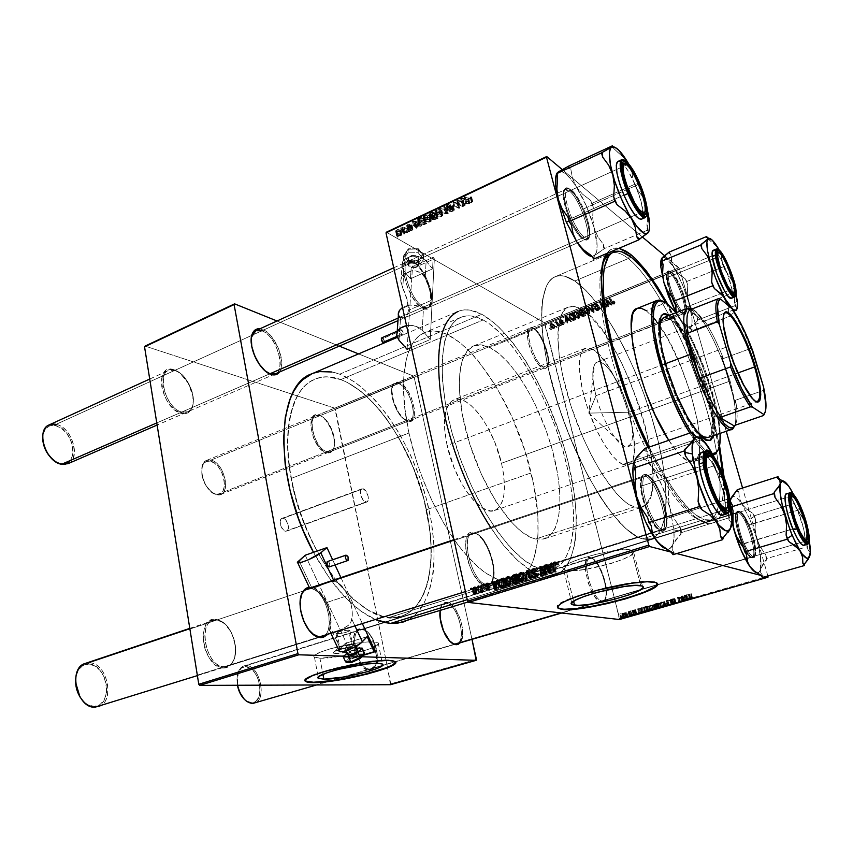 <?xml version="1.0" encoding="UTF-8"?>
<svg xmlns="http://www.w3.org/2000/svg" width="853" height="853" viewBox="0 0 853 853"><rect width="100%" height="100%" fill="white"/><g stroke="black" fill="none" stroke-linecap="round" stroke-linejoin="round"><path stroke-width="0.64" stroke-dasharray="4.26 3.2" d="M339.952 648.376C344.335 648.653 356.021 645.263 352.044 644.857L358.399 646.83C365.83 647.587 343.748 653.952 335.453 653.483L339.952 648.376L337.138 633.715C343.951 633.225 348.173 632.116 349.805 630.367L348.717 630.1L351.585 644.815L352.662 645.049C351.009 646.713 346.776 647.822 339.952 648.376L338.833 648.131C340.518 646.467 344.761 645.358 351.585 644.815L348.717 630.1C341.914 630.58 337.671 631.7 336.018 633.448L337.138 633.715L339.952 648.376L335.453 653.483L333.427 653.131L333.374 652.321L335.325 651.159L346.435 648.003L355.893 646.755L359.71 647.502L355.754 649.762L346.435 652.214L337.106 653.462L333.278 652.428C334.376 650.359 351.575 646.329 357.535 646.755L351.585 644.815C346.062 645.135 341.808 646.137 338.833 647.8L339.952 648.376M319.928 658.207C337.457 659.102 384.564 646.83 378.22 642.906L373.55 641.882L377.815 663.25L373.55 641.882C356.938 640.528 307.56 653.345 314.458 657.119L319.928 658.207L322.946 674.307L319.928 658.207L340.294 656.256L361.299 651.585L370.938 648.451L376.994 645.529L378.519 643.269L376.429 642.213L367.248 641.978L356.01 643.226L330.889 648.611L321.069 651.873L315.29 654.827L314.341 657.013L319.928 658.207M395.579 662.067L395.056 661.16L388.787 660.019C367.035 658.74 299.851 675.352 305.225 680.555L305.779 679.009L308.136 677.303L317.806 673.198L332.787 668.731L350.679 664.636L368.496 661.597L383.285 660.105L392.743 660.361L395.579 662.067M631.519 550.164L640.742 585.68L631.519 550.164C617.998 545.888 553.49 564.462 563.566 569.527L566.051 570.422C580.861 573.973 642.48 556.273 633.289 550.889L628.298 549.737L621.272 549.876L598.209 553.672L578.089 559.515L570.401 562.649L564.164 566.424L562.959 568.642L566.051 570.422L573.579 601.258L566.051 570.422L573.898 570.678L585.286 569.409L611.793 563.257L623.159 559.248L630.964 555.356L633.95 552.158L633.416 550.985L631.519 550.164M657.375 583.655L656.49 582.45L654.24 581.693C637.34 577.14 550.313 600.341 557.51 607.219L558.054 605.321L560.581 603.231L571.094 598.156L587.546 592.547L607.336 587.344L627.158 583.431L643.684 581.447L654.24 581.693L656.767 582.631L657.375 583.655M319.438 636.85L197.31 675.149L319.438 636.85C337.489 638.684 327.989 589.434 310.364 588.645L311.068 587.259C325.43 587.77 337.767 624.844 326.912 635.016L329.45 630.847L331.007 622.935L330.271 613.499L329.077 608.647L325.238 599.542L319.971 592.313L314.021 588.048L309.234 587.248L311.068 587.259L310.364 588.645C326.336 589.22 337.18 632.915 322.103 636.519L227.154 666.278C243.425 662.259 233.573 620.088 216.523 620.11L222.057 621.933C232.592 627.669 239.16 648.834 233.775 659.795C231.643 664.327 228.476 666.63 224.286 666.683L223.625 668.016C228.007 667.952 231.312 665.543 233.541 660.798C239.171 649.346 232.304 627.243 221.3 621.251L215.51 619.342L216.523 620.11L310.364 588.645L216.523 620.11L213.015 620.558C196.744 624.471 207.183 667.707 224.286 666.683L227.154 666.278M455.086 644.036L369.935 669.029L455.086 644.036C467.924 645.486 458.743 603.775 446.268 603.37L446.876 602.207C457.24 602.41 467.849 634.749 460.162 642.81L462.603 635.762L462.454 628.277L460.663 620.099L455.534 609.127L451.205 604.233L446.876 602.207L444.925 602.389L441.801 605.14L440.148 610.631L441.918 604.948L446.876 602.207L446.268 603.37C457.794 603.636 467.561 641.605 456.59 643.866L371.567 668.816C383.551 666.236 374.606 629.386 362.13 629.546L365.233 630.484C374.243 634.685 380.747 656.767 375.469 665.361L369.349 670.159L375.139 666.321C380.662 657.322 373.87 634.269 364.455 629.877L361.203 628.885L362.13 629.546L446.268 603.37L360.137 629.77C348.131 632.222 357.45 669.914 369.935 669.029L371.567 668.816M269.932 373.774L269.911 373.774C287.962 380.683 279.464 336.658 261.85 330.804L262.511 329.461C275.22 333.64 286.949 362.92 279.581 371.983L281.138 368.571L281.735 361.309L278.483 348.227L271.307 336.317L265.443 330.996L259.941 328.789L262.511 329.461L261.85 330.804C276.02 335.378 286.981 369.903 275.434 373.785L187.713 411.807C200.21 407.467 189.846 374.136 174.876 370.351L175.995 370.756C186.914 374.766 196.563 395.536 192.479 406.103C190.56 411.253 187.01 413.236 181.828 412.052L181.199 413.342C186.615 414.579 190.336 412.5 192.341 407.116C196.606 396.069 186.53 374.382 175.121 370.191L173.937 369.765L174.876 370.351L261.85 330.804L174.876 370.351L168.414 370.522C155.875 374.851 166.879 409.045 181.828 412.052L187.713 411.807M406.625 420.508C419.665 425.626 411.317 387.71 398.628 383.615L399.204 382.475C412.457 386.772 421.19 426.393 407.574 421.051L406.625 420.508L326.987 451.642L326.432 452.74C329.557 453.497 331.86 452.346 333.32 449.275C337.852 440.596 329.013 418.61 319.694 415.422L320.525 415.933C329.439 418.972 337.905 440.041 333.576 448.337C332.169 451.269 329.972 452.367 326.987 451.642L330.474 451.557C340.23 448.689 331.252 418.45 319.875 415.699L398.628 383.615C409.259 386.91 418.759 418.055 409.856 420.561L406.625 420.508C396.037 417.821 386.121 385.908 395.078 383.487L398.628 383.615L319.875 415.699L316.047 415.731C306.248 418.546 315.642 449.478 326.987 451.642L406.625 420.508L409.547 421.382L412.692 419.793L414.409 415.486L414.441 409.141L411.445 397.924L407.841 390.919L403.554 385.492L399.204 382.475L395.44 382.357L392.849 385.193L391.847 390.599L393.649 401.646L398.777 412.724L403.181 418.173L407.521 421.03C398.394 418.642 388.083 392.817 393.052 384.756C394.427 382.229 396.474 381.472 399.204 382.475L398.628 383.615C396.016 382.656 394.054 383.392 392.743 385.801C387.987 393.521 397.839 418.194 406.572 420.486L406.625 420.508M533.839 328.522C542.071 332.393 552.254 360.734 547.413 366.321L543.478 366.993L542.849 368.208L546.965 367.494C552.019 361.64 541.388 332.052 532.784 328L533.839 328.522L669.989 273.056L670.661 271.776C678.913 277.758 691.047 315.503 684.309 314.362L683.029 313.787C689.501 314.885 677.89 278.75 669.989 273.056C677.517 278.462 688.925 312.656 683.53 313.701L681.408 313.072L543.478 366.993L546.197 367.323C553.469 365.5 543.03 332.83 533.839 328.522L530.854 328.074C523.507 329.77 534.373 363.357 543.478 366.993L681.408 313.072C674.009 308.381 662.141 273.12 667.632 272.256L669.989 273.056L533.839 328.522L529.606 327.552L527.644 330.228L527.229 335.687L528.433 343.077L531.099 351.265L534.788 358.942L538.925 364.892L542.849 368.208L545.963 368.421L547.807 365.542L548.127 360.062L545.739 348.845L542.604 340.987L538.723 334.163L534.682 329.375L531.302 327.424C520.97 324.097 532.133 363.826 542.849 368.208L543.478 366.993C533.242 362.781 522.569 324.812 532.421 327.968L533.839 328.522M413.556 261.828C424.474 267.16 436.288 297.761 430.488 305.619C429.006 307.933 426.756 308.381 423.76 306.941L423.035 308.391C426.169 309.884 428.515 309.426 430.072 307.005C436.128 298.763 423.792 266.829 412.372 261.253L413.556 261.828L569.367 190.987L570.167 189.43C581.767 198.035 595.682 241.271 586.406 240.13L584.891 239.458C593.795 240.589 580.488 199.186 569.367 190.987C579.848 198.706 592.995 237.401 585.755 239.288L581.981 238.211L423.76 306.941L428.483 307.453C438.079 304.478 426.063 267.885 413.556 261.828L408.352 261.135C398.66 263.993 411.349 301.802 423.76 306.941L581.981 238.211C571.67 231.483 557.809 191.317 565.198 189.622L569.367 190.987L413.556 261.828L409.909 260.282L405.932 261.157L403.704 265.656L403.608 273.163L407.467 287.408L412.127 296.695L417.607 304.063L423.035 308.391L427.577 309.063L430.562 306.046L431.575 299.861L430.509 291.459L427.513 282.076L423.045 273.077L417.746 265.773L412.372 261.253L409.749 260.25C395.483 256.081 408.054 302.079 423.035 308.391L423.76 306.941C409.451 300.874 397.423 256.913 411.05 260.869L413.556 261.828M475.046 533.413L475.611 533.562C487.447 536.142 499.581 573.152 491.541 582.268L486.594 584.433L485.805 585.936L490.987 583.655C499.389 574.101 486.722 535.492 474.343 532.773L475.046 533.413L645.54 476.241L646.393 474.641C658.559 478.234 674.083 533.392 662.12 531.078L660.563 530.214C672.047 532.453 657.205 479.642 645.54 476.241C656.469 479.354 671.236 528.359 661.661 530.118L659.913 530.086L488.854 584.273C501.468 581.501 488.758 535.172 475.046 533.413L472.263 533.53C460.098 535.876 471.89 581.319 485.56 584.198L659.913 530.086C649.133 528.284 633.651 477.467 643.365 476.102L645.54 476.241L475.046 533.413L471.357 532.592L469.278 533.583L466.356 538.488L465.45 546.645L468.201 562.159L472.359 572.299L477.648 580.349L483.203 585.062L488.161 585.766L491.765 582.418L493.514 575.615L493.183 566.413L490.848 556.199L486.85 546.432L481.774 538.52L476.347 533.658L473.746 532.624C456.739 527.41 469.502 584.913 485.805 585.936L486.594 584.433L485.56 584.198C470.003 580.637 459.458 528.54 475.046 533.413M591.385 558.235L591.694 558.32C600.341 559.984 610.983 593.496 604.809 599.744L602.058 600.875L601.386 602.122L604.265 600.938C610.727 594.381 599.606 559.397 590.564 557.638L591.385 558.235L738.303 512.536L739.018 511.224C747.281 513.485 760.919 559.76 752.698 557.937L751.365 557.212C759.266 558.971 746.215 514.679 738.303 512.536C745.81 514.508 758.658 556.252 751.962 557.169L603.306 600.8C612.294 599.169 601.045 559.301 591.385 558.235L589.85 558.278C580.786 559.685 592.451 600.64 602.058 600.875L751.024 557.137C743.645 556.081 730.328 513.048 737.131 512.45L591.385 558.235L588.613 557.617L587.248 558.523L585.531 562.745L585.371 569.633L588.101 582.588L591.481 590.98L595.522 597.612L599.563 601.45L602.986 601.93L604.308 600.885L605.897 596.471L605.95 589.583L604.478 581.277L601.706 572.768L598.049 565.294L594.029 559.952L590.233 557.553C578.387 553.768 590.223 601.61 601.386 602.122L602.058 600.875C591.396 600.363 580.072 554.631 591.385 558.235M700.814 520.65L704.279 521.45C725.839 523.124 724.24 468.436 705.751 406.391C687.401 344.281 654.144 279.07 628.341 258.555L629.663 256.017L628.341 258.555C653.153 278.27 684.991 339.462 703.661 399.503C722.406 459.468 726.447 514.903 708.694 521.055L700.814 520.65L642.522 538.861L651.319 538.925C671.492 532.037 669.829 476.955 651.895 417.938C634.046 358.857 601.482 299.318 574.794 281L628.341 258.555L574.794 281C567.277 275.935 560.741 274.517 555.175 276.724C536.782 283.356 536.804 340.4 559.248 408.171C581.522 475.942 619.736 533.658 642.522 538.861L700.814 520.65C681.899 514.785 649.368 465.237 626.059 402.616C602.676 340.038 594.104 279.23 603.86 260.325C594.104 279.23 602.676 340.038 626.059 402.616C649.368 465.237 681.899 514.785 700.814 520.65L705.026 522.953L700.814 520.65M630.538 254.333C662.642 279.294 705.804 374.36 719.537 445.65L711.007 410.709L699.108 374.104L684.671 338.332L667.526 303.785M724.176 477.669C726.5 508.121 721.297 523.475 708.555 523.753L705.026 522.953L709.333 523.806L713.14 523.284L716.424 521.439L719.175 518.325L721.371 514.007L724.101 502.054L724.176 477.669M383.903 343.066L458.061 311.43C465.034 308.605 472.946 309.564 481.785 314.288C512.845 331.252 547.861 390.493 564.995 450.288C582.247 509.998 579.955 566.829 554.781 575.221L544.363 575.764L467.241 599.659L544.363 575.764C528.178 572.779 510.265 556.646 490.624 527.367M409.184 619.406L414.409 615.706L419.068 610.94L423.131 605.172L429.4 590.926L433.121 573.632L434.017 564.057L433.9 543.489L431.33 521.599L426.436 499.058L419.377 476.539L410.389 454.702L399.726 434.166L387.657 415.56L374.531 399.503L360.734 386.558L353.707 381.43L339.686 374.179L481.785 314.288L339.686 374.179C329.631 370.447 320.355 370.319 311.878 373.795M313.499 552.328C332.809 587.461 353.579 609.916 375.789 619.705L360.712 611.015L345.028 597.153L329.77 578.697L313.499 552.328M269.697 373.87L156.771 422.928L269.697 373.87M535.577 539.032L544.459 538.797C562.532 532.677 564.419 491.083 551.39 446.609C538.478 402.094 512.163 358.676 489.729 347.491L582.354 309.788C625.654 334.237 676.152 497.821 641.797 507.236L634.152 506.97L535.577 539.032L543.606 539.043L550.217 535.321L555.218 528.156L558.48 517.931L559.963 505.136L559.675 490.272L557.681 473.884L551.688 447.644L545.931 429.869L535.076 404.151L526.685 388.414L517.664 374.403L508.292 362.621L498.877 353.515L489.729 347.491L481.199 344.879L473.639 345.923L467.359 350.743L462.699 359.273L461.057 364.881L459.906 371.332L459.17 386.505L462.113 413.78L469.747 444.061L481.348 474.236L495.689 501.127L511.235 522.047L521.471 531.707L531.11 537.571L535.577 539.032L634.152 506.97C616.335 501.767 587.6 457.155 571.062 406.241C554.386 355.328 554.258 312.113 568.397 307.048C572.363 305.502 577.012 306.419 582.354 309.788L489.729 347.491C483.768 344.569 478.437 344.036 473.735 345.891C456.973 352.076 454.073 394.864 469.704 443.923C485.176 492.991 515.223 535.034 535.577 539.032M483.139 319.95C512.706 335.858 546.261 392.391 562.692 449.595C579.23 506.735 577.001 560.943 553.064 568.94L542.849 569.42L389.288 617.423L401.464 616.165C430.658 606.6 438.421 553.576 423.856 499.058C409.451 444.466 374.424 392.167 340.795 379.596L483.139 319.95L340.795 379.596L347.459 382.517L360.894 391.314L374.094 403.64L386.665 418.972L398.223 436.757L408.448 456.419L417.064 477.339L423.813 498.898L428.494 520.479L430.936 541.431L431.01 561.093L428.643 578.803L423.824 593.891L416.605 605.737L412.138 610.247L407.137 613.723L401.635 616.111L395.664 617.359L389.288 617.423L382.56 616.261L368.283 610.258L353.419 599.35L338.641 583.857L324.63 564.355L312.091 541.676L301.674 516.897L293.901 491.221L289.124 465.919L287.546 442.195L289.135 421.137L293.731 403.618L297.047 396.389L300.992 390.258L305.491 385.257L310.492 381.43L315.941 378.764L321.752 377.271L327.872 376.93L340.795 379.596C331.316 376.141 322.594 376.034 314.618 379.286C288.325 389.469 278.92 444.616 297.9 505.616C316.623 566.648 358.697 615.759 389.288 617.423L542.849 569.42C516.801 565.688 476.934 511.576 456.152 446.631C435.169 381.696 439.124 325.441 460.812 317.327C467.38 314.682 474.822 315.557 483.139 319.95L489.025 323.532L501.106 333.736L513.25 347.523L525.064 364.327L536.206 383.551L546.368 404.567L555.26 426.735L562.639 449.424L568.279 471.986L572 493.738L573.621 514.018L573.035 532.133L570.177 547.391L565.027 559.152L561.615 563.513L557.67 566.787L553.202 568.898L548.255 569.783L542.849 569.42L537.049 567.767L524.446 560.549L510.926 548.191L497.096 531.035L483.598 509.731L471.112 485.218L460.268 458.647L451.621 431.362L445.586 404.717L442.419 379.99L442.185 358.324L444.786 340.592L450 327.435L453.465 322.679L457.453 319.171L461.899 316.911L466.751 315.887L471.944 316.068L483.139 319.95M363.047 488.748C367.131 489.398 370.437 501.063 366.811 502.012L286.64 531.152C290.564 530.086 287.461 518.773 283.121 518.293L363.047 488.748L283.121 518.293L285.542 519.786L287.994 524.19L288.303 528.935L286.96 531.003L283.9 530.481L281.074 526.589L280.157 521.609L281.095 518.976L283.121 518.293L281.959 518.379C278.025 519.434 281.181 530.833 285.52 531.238L365.766 502.054C361.693 501.489 358.324 489.729 361.96 488.79L363.047 488.748L361.182 489.366L360.51 490.955L360.968 495.838L363.442 500.466L366.47 502.097L368.016 500.7L368.155 496.254L366.097 491.317L363.047 488.748M619.587 618.606L644.452 611.526L619.587 618.606L619.47 619.523L615.301 601.653L619.587 618.606M644.463 611.516L767.967 576.319L644.463 611.516M767.871 575.956L742.568 488.023L767.871 575.956M726.244 431.277L679.521 268.898L544.907 323.756L615.301 601.653L544.31 322.701L386.377 232.208L544.31 322.701L544.907 323.756L679.521 268.898L726.244 431.277M560.656 325.761L560.304 324.972L560.922 324.716L560.656 325.761L559.152 324.876L560.656 325.761L560.304 324.972L560.922 324.716L561.263 325.515L558.79 324.087L560.656 325.761M556.582 327.403L556.231 326.614L556.849 326.368L556.582 327.403L555.068 326.528L556.582 327.403L556.231 326.614L556.849 326.368L557.19 327.168L554.706 325.739L556.582 327.403M578.824 318.5L576.159 317.689L575.242 314.597L577.214 312.454L579.635 313.776L580.307 316.058L579.645 317.934L578.824 318.5L577.353 317.593L578.707 314.181L580.179 315.098L578.824 318.5L576.265 317.806L575.359 316.079L576.692 312.603L578.675 312.784L580.179 315.098L578.707 314.181L577.204 311.867L578.675 312.784L575.221 311.686L576.692 312.603L575.221 311.686L573.877 315.162L575.359 316.079L573.877 315.162L574.783 316.9L578.824 318.5M570.774 321.677L569.633 320.344L567.554 321.176L567.778 322.882L567.17 323.127L566.435 316.858L567.17 316.559L571.435 321.4L570.774 321.677L569.282 320.781L569.943 320.504L571.435 321.4L570.774 321.677L569.633 320.344L567.554 321.176L567.778 322.882L567.17 323.127L566.435 316.858L567.17 316.559L571.435 321.4L567.17 316.559L564.931 315.951L566.435 316.858L564.931 315.951L565.667 322.242L567.778 322.882L566.285 321.986L566.061 320.28L567.554 321.176L566.061 320.28L568.141 319.438L570.774 321.677M583.377 316.58L581.49 316.047L581.607 313.904L580.349 312.337L580.872 311.1L583.185 310.044L585.755 315.621L583.377 316.58L581.917 315.663L584.294 314.704L585.755 315.621L583.377 316.58L581.597 316.164L581.607 313.904L580.413 312.774L580.872 311.1L583.185 310.044L585.755 315.621L584.294 314.704L581.714 309.117L583.185 310.044L581.714 309.117L580.2 309.735L581.671 310.663L580.2 309.735L579.4 310.172L580.872 311.1L579.4 310.172L578.942 311.857L581.607 313.904L580.136 312.987L579.72 314.49L581.192 315.407L579.72 314.49L580.125 315.258L583.377 316.58M593.379 312.539L589.188 307.602L589.85 307.336L593.443 311.558L592.867 306.11L593.485 305.854L594.168 312.219L593.379 312.539L591.929 311.612L592.718 311.292L594.168 312.219L593.379 312.539L589.188 307.602L589.85 307.336L593.443 311.558L592.867 306.11L593.485 305.854L594.168 312.219L592.718 311.292L592.046 304.916L593.485 305.854L591.417 305.171L592.867 306.11L591.417 305.171L591.79 308.978L593.23 309.906L591.79 308.978L591.993 310.631L593.443 311.558L589.85 307.336L587.728 306.664L593.379 312.539M615.013 302.399L614.618 303.945L612.912 304.137L610.258 299.04L610.887 298.774L613.318 303.529L614.8 301.877L613.392 300.917L615.013 302.399L614.128 304.233L612.625 303.849L610.258 299.04L610.887 298.774L613.115 303.359L613.893 303.54L614.8 301.877L612.742 301.088L614.352 302.548L612.944 301.589L612.486 302.591L613.893 303.54L611.697 302.399L612.763 302.74L611.356 301.791L609.479 297.814L610.887 298.774L608.839 298.07L610.258 299.04L608.839 298.07L610.78 302.186L612.187 303.146L610.78 302.186L611.206 302.89L614.128 304.233L612.721 303.273L613.606 301.44L615.013 302.399M606.547 307.208L604.34 302.452L603.977 308.253L603.316 308.519L600.693 302.922L601.333 302.666L603.529 307.421L603.881 301.631L604.542 301.365L607.187 306.952L605.129 306.27L607.187 306.952L606.547 307.208L604.34 302.452L603.977 308.253L603.316 308.519L600.693 302.922L601.333 302.666L603.529 307.421L603.881 301.631L604.542 301.365L607.187 306.952L605.758 306.003L603.114 300.405L604.542 301.365L602.453 300.672L603.881 301.631L602.453 300.672L602.239 303.273L603.668 304.222L602.239 303.273L602.101 305.171L603.529 306.12L602.101 305.171L602.101 306.483L603.529 307.421L602.101 306.483L601.45 304.99L602.879 305.939L601.45 304.99L599.894 301.717L601.333 302.666L599.264 301.973L600.693 302.922L599.264 301.973L601.887 307.57L603.977 308.253L602.549 307.304L602.868 303.337L604.297 304.286L602.868 303.337L602.922 301.504L604.34 302.452L602.922 301.504L604.916 303.796L603.497 302.847L605.129 306.27L606.547 307.208M611.526 305.193L610.343 303.86L608.2 304.724L608.434 306.451L607.805 306.707L607.016 300.352L607.773 300.043L612.209 304.926L611.526 305.193L610.108 304.244L610.791 303.967L612.209 304.926L611.526 305.193L610.343 303.86L608.2 304.724L608.434 306.451L607.805 306.707L607.016 300.352L607.773 300.043L612.209 304.926L607.773 300.043L605.587 299.392L607.016 300.352L605.587 299.392L606.387 305.758L608.434 306.451L607.016 305.502L606.771 303.775L608.2 304.724L606.771 303.775L608.925 302.9L611.526 305.193M598.241 310.652L596.791 310.716L595.842 309.372L597.516 305.545L596.151 305.481L594.914 307.251L595.031 305.673L596.833 304.51L598.145 305.278L598.124 306.813L596.514 309.01L596.993 310.012L598.614 309.596L599.552 307.869L599.531 309.532L598.625 310.471L596.801 309.724L598.124 306.931L599.552 307.869L598.241 310.652L596.236 310.321L597.622 305.811L596.375 305.374L594.914 307.251L596.162 304.681L598.262 305.587L596.716 309.81L598.017 309.97L599.552 307.869L597.473 307.112L598.966 308.242L597.537 307.304L598.987 308.999L597.548 308.061L596.578 309.031L598.017 309.97L595.277 308.871L596.535 309.458L595.095 308.519L595.117 307.933L596.556 308.861L595.117 307.933L595.831 306.984L597.271 307.922L595.831 306.984L596.46 306.248L597.9 307.187L596.46 306.248L596.823 304.649L598.262 305.587L596.503 303.999L594.722 303.732L596.162 304.681L594.722 303.732L593.432 306.184L594.882 307.123L593.475 306.312L595.554 307.069L594.072 305.992L595.511 306.931L594.072 305.992L594.925 304.425L597.622 305.811L596.183 304.862L597.537 306.44L596.098 305.491L595.191 306.558L596.631 307.496L595.191 306.558L594.456 308.711L595.895 309.65L594.456 308.711L594.797 309.383L598.241 310.652M588.666 314.522L585.979 313.712L585.051 310.609L587.035 308.455L589.476 309.788L590.148 312.07L589.487 313.947L588.666 314.522L587.216 313.605L588.57 310.183L590.031 311.11L588.666 314.522L586.032 313.765L585.169 312.102L586.512 308.605L588.517 308.797L590.031 311.11L588.57 310.183L587.056 307.858L588.517 308.797L585.051 307.677L586.512 308.605L585.051 307.677L583.708 311.174L585.169 312.102L583.708 311.174L584.572 312.848L588.666 314.522M564.387 322.722L563.865 324.46L562.244 324.854L561.53 323.65L562.724 321.186L561.818 321.048L561.402 322.146L560.73 321.741L561.679 320.504L563.119 320.621L563.417 321.72L562.234 324.044L563.364 324.129L564.387 322.722L562.863 321.752L564.387 322.722L563.321 324.769L561.562 324.097L562.639 321.069L560.773 322.306L561.818 320.44L563.119 320.621L562.18 323.905L563.151 324.247L564.366 322.647L562.863 321.752L562.234 321.922L563.737 322.807L562.234 321.922L561.647 323.351L563.151 324.247L560.677 323.01L562.18 323.905L560.709 322.583L562.212 323.479L560.709 322.583L561.178 321.944L562.692 322.829L561.178 321.944L561.892 320.259L563.396 321.154L561.615 319.726L560.304 319.544L561.818 320.44L560.304 319.544L559.259 321.421L561.402 322.146L559.888 321.25L560.474 320.078L562.767 321.304L561.263 320.408L562.799 321.677L561.295 320.792L560.89 321.378L562.394 322.263L560.89 321.378L560.165 322.306L561.669 323.191L560.165 322.306L560.058 323.212L563.321 324.769L561.807 323.884L562.884 321.826L564.387 322.722M574.186 320.291L571.99 320.163L570.433 317.519L570.902 315.279L573.387 314.032L575.935 319.587L574.186 320.291L572.704 319.395L574.453 318.681L575.935 319.587L573.216 320.525L571.51 319.736L570.518 317.892L571.201 315.013L573.387 314.032L575.935 319.587L574.453 318.681L571.905 313.115L573.387 314.032L571.905 313.115L570.433 313.712L571.926 314.629L570.433 313.712L569.708 314.096L571.201 315.013L569.708 314.096L569.026 316.985L570.518 317.892L569.026 316.985L570.017 318.83L573.216 320.525L571.723 319.63L574.186 320.291M553.896 328.576L552.222 328.245L551.262 325.665L552.755 324.193L554.557 325.388L554.461 328.202L552.371 327.712L553.362 325.409L554.887 326.283L553.896 328.576L552.147 328.17L551.347 326.678L552.286 324.311L554.055 324.716L554.887 326.283L552.531 323.831L550.761 323.426L552.286 324.311L550.761 323.426L549.812 325.803L551.347 326.678L549.812 325.803L550.611 327.296L553.896 328.576M558.907 326.464L557.563 323.82L555.879 323.02L557.478 323.276L557.094 322.445L557.702 322.199L559.525 326.219L558.907 326.464L557.393 325.59L559.525 326.219L558.907 326.464L557.404 323.639L555.879 323.02L557.478 323.276L557.094 322.445L557.702 322.199L559.525 326.219L558.011 325.345L556.188 321.304L557.702 322.199L555.58 321.56L557.478 323.276L554.365 322.135L556.561 323.34L555.047 322.455L558.161 324.865L556.646 323.98L557.393 325.59L558.907 326.464M551.027 329.653L551.283 328.618L551.027 329.653L549.492 328.789L551.027 329.653L551.283 328.618L551.624 329.418L549.14 328L551.027 329.653M562.287 169.608L642.512 237.113L562.287 169.608M664.562 255.655L678.945 267.757L544.31 322.701L678.945 267.757L679.521 268.898L664.562 255.655M423.888 217.696L426.916 218.315L429.507 217.611L430.477 216.246L428.739 215.041L424.773 215.308L423.323 216.363L423.888 217.696L423.323 217.195L424.463 215.446L427.15 214.86L429.891 215.532L430.36 215.958L429.251 217.739L430.211 221.897L431.33 220.127L429.891 215.532L430.861 219.701L428.11 219.029L427.15 214.86L428.11 219.029L425.434 219.616L424.463 215.446L425.434 219.616L424.293 221.364L424.847 221.865L423.888 217.696L424.847 221.865L430.211 221.897L429.251 217.739L423.888 217.696M417.821 221.855L412.394 221.194L415.55 224.126L416.264 223.785L415.379 223.006L417.821 221.855L415.379 223.006L416.264 223.785L415.55 224.126L412.394 221.194L420.55 221.769L419.772 222.143L420.721 226.28L421.499 225.917L420.55 221.769L421.499 225.917L414.217 224.947L413.268 220.788L414.217 224.947L413.342 225.352L412.394 221.194L413.342 225.352L416.488 228.263L415.55 224.126L416.488 228.263L417.213 227.922L416.264 223.785L417.213 227.922L416.328 227.143L415.379 223.006L416.328 227.143L418.77 226.002L417.821 221.855L418.77 226.002L420.721 226.28L419.772 222.143L417.821 221.855M470.835 198.216L471.741 197.352L471.027 196.723L469.694 198.109L464.245 196.744L469.225 198.568L470.835 198.216L467.998 198.291L464.245 196.744L468.628 197.885L470.334 197.928L470.227 197.043L471.442 196.936L472.466 201.148L471.027 196.723L472.05 200.935L471.251 201.255L470.227 197.043L471.773 201.564L471.357 202.129L470.334 197.928L471.357 202.129L469.64 202.097L468.628 197.885L469.64 202.097L466.026 200.615L465.002 196.393L466.026 200.615L465.269 200.967L464.245 196.744L465.269 200.967L469.011 202.502L467.998 198.291L469.011 202.502L471.848 202.417L470.835 198.216L471.848 202.417L472.701 201.361L471.666 197.15L470.835 198.216M448.71 207.29L452.314 206.906L453.412 205.989L452.943 205.104L450.437 207.098L449.318 206.746L450.747 205.04L449.979 204.134L447.505 204.581L446.29 205.957L449.712 204.635L448.71 207.29L449.883 204.773L447.985 204.88L446.673 206.373L447.505 204.581L450.736 204.539L449.478 206.97L451.578 206.735L452.943 205.104L452.079 207.023L453.082 211.203L454.34 209.667L452.943 205.104L453.935 209.305L453.156 209.614L452.154 205.424L453.551 210.083L452.548 205.893L453.551 210.083L452.57 210.926L451.578 206.735L452.57 210.926L450.48 211.16L449.478 206.97L450.363 211.054L449.328 206.661L450.32 210.851L450.97 210.105L449.968 205.914L450.97 210.105L451.568 209.507L450.565 205.317L451.738 208.74L450.533 204.347L451.536 208.548L448.497 208.782L447.505 204.581L448.497 208.782L447.58 210.51L446.588 206.319L447.58 210.51L446.673 206.373L447.676 210.563L448.454 210.243L447.356 205.999L448.358 210.19L448.987 209.081L447.985 204.88L448.987 209.081L450.779 208.878L449.776 204.677L450.874 208.974L449.851 205.04L450.853 209.241L450 210.105L448.998 205.914L450 210.105L449.446 211.235L448.71 207.29L449.712 211.48L453.082 211.203L452.079 207.023L448.71 207.29M439.263 208.527L446.322 209.667L447.249 209.23L444.36 206.127L443.613 206.469L446.108 209.134L439.263 208.527L446.108 209.134L443.613 206.469L444.36 206.127L447.249 209.23L446.322 209.667L447.313 213.847L448.241 213.41L447.249 209.23L448.241 213.41L445.351 210.318L444.36 206.127L445.351 210.318L444.616 210.67L443.613 206.469L444.616 210.67L446.3 212.525L445.309 208.345L447.1 213.314L446.108 209.134L447.1 213.314L445.692 213.069L444.701 208.889L445.692 213.069L441.044 212.344L440.052 208.153L441.044 212.344L440.255 212.717L439.263 208.527L440.255 212.717L447.313 213.847L446.322 209.667L439.263 208.527M435.446 212.258L438.463 212.887L441.076 212.184L442.067 210.798L440.351 209.571L436.384 209.838L434.902 210.904L435.446 212.258L434.913 211.768L436.075 209.977L438.762 209.38L441.491 210.073L441.939 210.488L440.809 212.312L441.79 216.481L442.931 214.668L441.491 210.073L442.483 214.252L439.753 213.57L438.762 209.38L439.753 213.57L437.056 214.156L436.075 209.977L437.056 214.156L435.894 215.948L436.427 216.438L435.446 212.258L436.427 216.438L441.79 216.481L440.809 212.312L435.446 212.258M395.909 232.72L397.359 232.666L395.909 232.72L397.359 232.666L396.666 232.986L397.583 237.102L398.287 236.782L397.359 232.666L398.287 236.782L397.551 236.505L396.624 232.389L397.551 236.505L396.826 236.846L395.909 232.72L396.826 236.846L397.583 237.102L396.666 232.986L395.909 232.72M431.319 215.34L433.676 215.5L437.354 213.879L432.162 211.875L429.187 214.05L431.373 214.423L431.319 215.34L431.373 214.423L429.166 214.007L432.162 211.875L437.354 213.879L434.572 215.191L435.542 219.349L438.335 218.048L437.354 213.879L438.335 218.048L433.132 216.054L432.162 211.875L433.132 216.054L431.351 216.897L430.37 212.717L431.351 216.897L430.445 217.398L429.475 213.218L430.402 218.421L429.432 214.252L430.402 218.421L432.343 218.592L431.373 214.423L432.29 219.509L431.319 215.34L432.29 219.509L435.542 219.349L434.572 215.191L431.319 215.34M465.791 199.303L468.532 199.239L461.313 198.131L460.396 198.557L463.339 201.681L464.075 201.329L463.254 200.498L465.791 199.303L463.254 200.498L464.075 201.329L463.339 201.681L460.396 198.557L468.532 199.239L467.721 199.613L468.745 203.814L469.555 203.44L468.532 199.239L469.555 203.44L462.326 202.353L461.313 198.131L462.326 202.353L461.42 202.779L460.396 198.557L461.42 202.779L464.352 205.872L463.339 201.681L464.352 205.872L465.088 205.52L463.254 200.498L464.267 204.699L466.804 203.504L465.791 199.303L466.804 203.504L468.745 203.814L467.721 199.613L465.791 199.303M458.701 201.116L462.603 202.022L457.464 199.943L456.686 200.316L457.986 203.515L453.657 201.745L452.9 202.097L458.04 204.166L458.818 203.803L457.539 200.594L458.701 201.116L457.539 200.594L458.818 203.803L458.04 204.166L452.9 202.097L453.657 201.745L457.986 203.515L456.686 200.316L457.464 199.943L462.603 202.022L461.846 202.374L462.859 206.565L463.605 206.213L462.603 202.022L463.605 206.213L458.477 204.155L457.464 199.943L458.477 204.155L457.688 204.528L456.686 200.316L458.989 207.706L457.986 203.515L458.989 207.706L457.688 207.151L456.686 202.95L457.688 207.151L454.66 205.957L453.657 201.745L454.66 205.957L453.903 206.309L452.9 202.097L453.903 206.309L459.042 208.356L458.04 204.166L459.042 208.356L459.82 207.993L457.539 200.594L458.551 204.805L459.714 205.328L458.701 201.116L459.714 205.328L462.859 206.565L461.846 202.374L458.701 201.116M411.061 226.28L412.042 225.544L411.7 224.851L409.909 226.312L409.152 226.077L410.09 224.936L409.707 224.339L406.774 225.128L406.849 225.928L409.184 224.766L408.31 226.205L409.344 226.717L411.061 226.28L408.534 226.557L409.12 224.734L406.849 225.928L407.553 224.627L410.08 224.595L409.269 226.237L411.754 224.883L412.692 229.02L411.7 224.851L412.639 228.988L411.882 229.286L410.933 225.149L412.138 229.51L411.604 230.214L410.656 226.077L411.604 230.214L410.208 230.374L409.163 226.013L410.101 230.15L409.557 225.523L410.496 229.66L411.018 228.732L409.898 224.435L410.847 228.583L408.502 228.775L407.553 224.627L408.502 228.775L407.787 230.065L406.849 225.928L407.787 230.065L408.555 229.766L407.617 225.629L408.395 229.628L408.907 228.977L407.969 224.829L408.907 228.977L410.069 228.871L409.12 224.734L410.24 229.052L409.291 224.904L410.24 229.052L408.971 225.341L409.92 229.478L409.28 230.203L408.342 226.056L409.291 230.534L408.534 226.557L409.472 230.683L412.01 230.417L411.061 226.28L412.01 230.417L412.98 229.276L412.042 225.139L411.061 226.28M422.576 220.714L425.818 219.296L420.593 217.334L417.554 219.082L418.951 220.671L422.576 220.714L417.586 219.807L418.034 218.592L420.593 217.334L425.818 219.296L423.781 220.255L424.741 224.403L426.788 223.443L425.818 219.296L426.788 223.443L421.553 221.503L420.593 217.334L421.553 221.503L419.825 222.313L418.866 218.144L419.825 222.313L418.994 222.761L418.034 218.592L419.09 224.456L418.141 220.298L419.09 224.456L423.536 224.861L422.576 220.714L423.536 224.861L424.741 224.403L423.781 220.255L422.576 220.714M395.995 231.408L399.481 231.675L400.942 230.651L400.526 229.969L397.562 229.521L395.515 230.928L395.995 231.408L396.368 229.894L400.526 229.969L400.046 231.462L400.974 235.577L401.816 234.415L400.526 229.969L401.454 234.095L397.295 234.031L396.368 229.894L396.912 235.524L395.995 231.408L396.912 235.524L400.974 235.577L400.046 231.462L395.995 231.408M402.403 229.67L403.864 229.606L402.403 229.67L403.864 229.606L403.16 229.937L404.087 234.063L404.802 233.733L403.864 229.606L404.802 233.733L404.055 233.455L403.128 229.329L404.055 233.455L403.341 233.797L402.403 229.67L403.341 233.797L404.087 234.063L403.16 229.937L402.403 229.67M404.322 228.124L406.593 228.327L402.755 226.941L402.04 227.282L402.84 227.559L400.654 227.996L404.322 228.124L400.654 227.996L402.84 227.559L402.04 227.282L402.755 226.941L406.593 228.327L405.879 228.657L406.817 232.784L407.531 232.453L406.593 228.327L407.531 232.453L403.693 231.078L402.755 226.941L403.693 231.078L402.979 231.419L402.04 227.282L402.979 231.419L403.778 231.696L402.84 227.559L403.778 231.696L401.955 231.845L401.017 227.708L401.582 232.133L400.654 227.996L401.582 232.133L402.339 232.272L401.667 227.911L402.595 232.048L405.26 232.251L404.322 228.124L405.26 232.251L406.817 232.784L405.879 228.657L404.322 228.124M407.169 227.431L408.63 227.367L407.169 227.431L408.63 227.367L407.926 227.698L408.864 231.835L409.568 231.504L408.63 227.367L409.568 231.504L408.832 231.227L407.894 227.09L408.832 231.227L408.107 231.558L407.169 227.431L408.107 231.558L408.864 231.835L407.926 227.698L407.169 227.431M671.108 552.104L676.76 553.565L671.108 552.104M760.972 575.434L765.546 576.617L760.972 575.434M390.749 683.829L476.422 659.412L390.749 683.829L390.461 684.714L387.518 667.739L390.749 683.829M471.986 639.345L414.121 377.058L335.432 409.12L387.518 667.739L334.802 408.182L145.095 346.094L334.802 408.182L335.432 409.12L414.121 377.058L471.986 639.345M277.044 320.995L339.281 346.115L277.044 320.995M358.537 353.888L413.502 376.077L334.802 408.182L413.502 376.077L414.121 377.058L413.502 376.077L358.537 353.888M343.972 656.202L361.853 656.757L343.972 656.202M403.437 621.965L402.957 622.114C433.644 612.113 441.737 556.529 426.553 499.527C411.541 442.451 375.011 387.625 339.686 374.179L331.87 371.983M313.595 373.124L311.942 373.774M369.349 670.159L373.326 668.645L376.045 664.252L376.962 653.846L375.373 645.902L370.287 635.346L365.809 630.719L361.203 628.885L359.081 629.141L355.573 631.956L353.515 637.479L353.259 644.9L356.277 657.023L362.354 666.534L367.067 669.733L369.349 670.159L369.935 669.029C356.117 669.765 347.917 627.488 362.13 629.546L361.203 628.885C346.329 626.72 354.891 670.948 369.349 670.159M326.432 452.74L330.452 452.485L333.267 449.403L334.077 446.951L334.397 440.713L331.625 429.805L325.878 420.252L321.293 416.221L319.011 415.176L314.938 415.24L312.006 418.162L310.737 426.884L313.541 438.069L319.47 447.814L324.151 451.781L326.432 452.74L326.987 451.642C313.083 448.678 305.641 410.272 319.875 415.699L319.011 415.176C304.105 409.483 311.889 449.67 326.432 452.74M181.199 413.342L186.839 413.289L190.997 409.93L192.33 407.169L193.087 403.821L192.842 395.92L188.278 383.242L180.111 373.241L173.937 369.765L168.244 369.552L165.855 370.714L162.475 375.405L161.622 378.753L161.782 386.835L164.384 395.664L166.484 399.908L169.011 403.821L174.94 410.037L181.199 413.342L181.828 412.052C162.635 407.777 155.406 363.09 174.876 370.351L173.937 369.765C153.572 362.152 161.11 408.907 181.199 413.342M223.625 668.016L229.286 666.246L231.589 664.039L234.703 657.45L235.513 648.845L235.012 644.175L232.293 634.973L230.182 630.772L224.84 623.938L218.645 620.003L215.51 619.342L209.774 620.792L205.456 625.75L203.259 633.523L203.089 638.097L204.667 647.758L206.351 652.438L208.548 656.767L214.114 663.709L220.469 667.504L223.625 668.016L224.286 666.683C204.869 667.504 196.776 617.455 216.523 620.11L215.51 619.342C194.847 616.538 203.291 668.901 223.625 668.016M312.454 633.8C303.433 626.998 297.356 607.624 300.81 596.833C297.356 607.624 303.433 626.998 312.454 633.8M451.482 642.672C440.692 636.285 435.211 605.193 444.434 603.54L446.268 603.37L441.523 606.003C436.224 613.414 442.707 637.426 451.482 642.672M267.533 372.665C257.905 367.622 248.863 347.875 251.4 337.308C248.863 347.875 257.905 367.622 267.533 372.665M670.661 271.776L668.176 270.945L667.387 271.787L666.875 275.839L670.223 290.788L677.367 306.856L681.025 312.102L683.957 314.32L685.023 314.181L686.132 311.473L685.791 305.96L682.795 294.349L679.553 286.043L672.26 273.386L670.661 271.776L669.989 273.056L667.217 272.544C662.77 275.402 674.392 308.637 681.408 313.072L682.613 313.616C675.288 308.989 663.122 274.197 667.771 271.233L670.661 271.776M570.167 189.43L566.413 187.82L565.081 188.524L563.78 192.831L565.55 205.189L568.972 215.489L573.579 225.533L578.654 233.733L583.367 238.819L585.35 239.938L587.003 240.056L588.239 239.171L589.039 237.337L589.199 231.152L587.493 222.452L584.188 212.536L579.763 202.822L574.847 194.708L570.167 189.43L569.367 190.987C567.234 189.259 565.603 188.982 564.483 190.155C558.726 194.601 572.299 231.899 581.981 238.211L583.367 238.819C573.259 232.24 559.046 193.173 565.059 188.545C566.221 187.329 567.927 187.628 570.167 189.43M646.393 474.641L644.527 474.375L643.002 475.206L641.882 477.104L641.051 483.8L642.202 493.492L645.167 504.688L649.496 515.575L654.475 524.414L659.316 529.809L663.261 530.982L665.724 527.836L666.364 520.959L663.869 506.085L660.275 495.262L655.722 485.517L650.86 478.277L646.393 474.641L645.54 476.241L642.426 476.656C634.589 481.646 649.869 528.508 659.913 530.086L661.448 530.939C650.967 529.318 634.952 480.239 643.151 475.057L646.393 474.641M739.018 511.224L736.843 511.928L736.235 513.602L736.107 519.317L740.084 536.665L747.377 552.733L750.875 557.02L753.53 557.809L754.969 555.047L754.98 549.215L753.594 541.218L749.403 527.815L742.174 514.018L739.018 511.224L738.303 512.536L736.619 512.738C730.989 515.82 744.051 556.22 751.024 557.137L752.335 557.862C745.064 556.913 731.384 514.615 737.269 511.416L739.018 511.224M619.054 248.266L613.19 248.426L609.852 250.206L606.984 253.394L608.658 251.294C611.494 248.404 614.96 247.402 619.054 248.266M647.971 447.505L664.37 478.021L677.314 497.555L689.437 511.917L695.035 517.014L705.026 522.953C689.149 516.865 670.138 491.712 647.971 447.505M544.363 575.764L550.014 576.084L555.196 575.093L559.856 572.821L563.972 569.335L570.497 559.003L574.645 544.704L575.818 536.27L576.383 517.291L574.655 496.073L568.045 461.622L561.21 437.92L547.871 402.957L537.262 381.014L525.64 360.915L513.293 343.311L500.604 328.842L494.25 322.967L481.785 314.288L470.035 310.129L464.576 309.874L459.468 310.887L454.777 313.2L450.576 316.826L446.897 321.762L443.816 328L439.615 344.207L438.581 354.048L438.783 376.791L442.078 402.787L448.411 430.84L452.634 445.213L457.507 459.575L468.937 487.543L482.094 513.346L496.307 535.727L503.59 545.312L518.048 560.826L531.835 571.041L538.286 574.09L544.363 575.764M613.627 251.934L610.503 253.256C615.408 251.336 621.357 253.096 628.341 258.555C622.136 253.704 616.73 251.763 612.123 252.733M574.794 281L564.814 276.255L560.282 275.679L556.113 276.361L552.381 278.334L549.129 281.607L546.389 286.192L542.668 299.2L541.495 317.06L543.041 339.163L547.359 364.615L554.311 392.241L563.588 420.7L574.741 448.55L587.195 474.396L600.32 497L613.456 515.361L625.995 528.775L637.394 536.846L642.522 538.861L647.224 539.522L651.447 538.883L655.168 536.963L658.367 533.839L661.032 529.564L664.7 517.856L666.172 502.46L665.489 484.056L662.77 463.328L658.153 441.001L651.831 417.746L644.004 394.246L634.909 371.183L624.791 349.208L613.936 328.959L602.644 311.11L591.246 296.279L585.638 290.18L574.794 281C567.277 275.935 560.741 274.517 555.175 276.724C536.782 283.356 536.804 340.4 559.248 408.171C581.522 475.942 619.736 533.658 642.522 538.861L704.098 519.626C688.776 513.666 670.426 489.494 649.058 447.132L664.423 475.643L677.047 494.719L688.872 508.772L694.342 513.773L704.098 519.626L642.522 538.861L651.319 538.925C671.492 532.037 669.829 476.955 651.895 417.938C634.046 358.857 601.482 299.318 574.794 281L631.359 257.286L574.794 281L564.814 276.255L560.282 275.679L556.113 276.361L552.381 278.334L549.129 281.607L546.389 286.192L542.668 299.2L541.74 307.56L541.922 327.637L543.041 339.163L547.359 364.615L558.683 406.454L568.962 434.785L587.195 474.396L600.32 497L606.931 506.767L619.832 522.718L625.995 528.775L637.394 536.846L642.522 538.861L647.224 539.522L651.447 538.883L655.168 536.963L658.367 533.839L661.032 529.564L664.7 517.856L666.172 502.46L665.489 484.056L662.77 463.328L658.153 441.001L651.831 417.746L644.004 394.246L634.909 371.183L624.791 349.208L613.936 328.959L602.644 311.11L591.246 296.279L585.638 290.18L574.794 281M634.152 506.97L625.974 502.47L616.836 493.962L602.165 474.257L592.366 457.187L583.089 437.813L571.115 406.391L562.575 375.096L559.227 355.946L557.894 339.153L557.99 331.87L559.664 319.843L563.183 311.516L568.311 307.08L574.805 306.558L582.354 309.788L590.639 316.516L603.764 332.339L612.55 346.062L621.027 361.736L628.938 378.86L639.238 406.028L644.761 424.336L650.562 450.672L652.566 466.655L652.95 480.708L651.66 492.32L650.37 497.032L646.531 504.027L641.072 507.439L634.152 506.97M348.717 630.1L341.531 630.996L335.933 633.289L339.067 633.672L345.593 632.5L349.751 630.804L348.717 630.1M682.101 600.363L681.046 596.418L681.739 596.226L682.805 600.16L681.739 596.226L682.912 596.951L683.967 600.875L682.912 596.951L682.187 597.153L683.029 600.309L682.187 597.153L680.417 597.26L681.43 601.034L680.417 597.26L679.137 597.335L680.15 601.12L679.137 597.335L678.327 597.367L679.745 601.472L678.689 597.537L679.372 597.964L680.427 601.877L679.372 597.964L678.679 598.166L679.532 601.365L678.679 598.166L677.474 597.441L678.53 601.386L677.474 597.441L678.21 597.239L679.255 601.173L678.21 597.239L680.918 597.068L681.973 601.002L680.918 597.068L682.08 597.025L682.635 600.213L681.046 596.418L682.101 600.363M681.739 596.226L681.046 596.418L682.08 597.025L677.474 597.441L678.679 598.166L679.372 597.964L678.327 597.367L682.912 596.951L681.739 596.226M687.603 598.795L686.537 594.85L687.294 594.626L688.35 598.582L687.294 594.626L686.484 595.927L687.347 599.147L686.484 595.927L685.641 596.172L686.633 599.883L685.641 596.172L682.432 596.023L683.488 599.968L682.432 596.023L683.125 595.82L684.181 599.766L683.125 595.82L683.978 595.874L685.034 599.808L683.978 595.874L686.345 595.191L687.401 599.137L686.537 594.85L687.603 598.795M687.294 594.626L685.641 596.172L682.432 596.023L687.294 594.626M686.228 595.351L684.341 595.895L686.228 595.351L687.262 599.179L686.228 595.351L684.341 595.895L686.228 595.351M687.049 599.67L685.993 595.735L687.049 599.67M686.964 599.904L685.908 595.98L686.964 599.904M686.217 599.862L685.162 595.927L686.217 599.862M685.375 599.712L684.341 595.895L685.375 599.712M692.305 597.676L691.378 593.773L692.444 597.729L691.378 593.773L690.717 593.987L691.708 597.686L690.717 593.987L691.602 597.708L690.578 593.933L689.587 594.083L690.621 597.921L689.587 594.083L689.096 594.424L690.162 598.369L689.096 594.424L689.906 594.946L690.973 598.881L689.906 594.946L689.213 595.149L690.013 598.102L688.371 594.605L689.384 598.401L688.371 594.605L689.363 594.019L690.429 597.974L689.363 594.019L691.239 593.72L692.305 597.676M691.378 593.773L688.296 594.52L689.213 595.149L689.906 594.946L689.096 594.264L691.378 593.773M672.868 602.986L671.823 599.051L674.659 598.593L675.704 602.527L674.659 598.593L674.009 598.795L675 602.527L674.009 598.795L674.936 602.527L673.934 598.785L674.499 602.591L673.486 598.795L672.057 599.115L673.07 602.922L672.057 599.115L671.055 599.542L672.079 603.231L671.044 599.499L674.659 598.593L671.823 599.051L672.868 602.986M672.121 603.391L671.108 599.563L672.537 603.466L671.492 599.542L672.686 599.307L673.721 603.231L672.686 599.307L673.678 599.094L674.723 603.018L673.678 599.094L674.958 598.955L676.002 602.879L675.064 598.987L673.742 599.595L674.744 603.391L673.742 599.595L671.14 600.032L672.175 603.924L671.087 600.022L672.132 603.935L671.087 600.022L671.748 599.819L672.793 603.732L671.801 599.83L672.836 603.743L671.801 599.83L673.486 599.542L674.531 603.455L673.486 599.542L674.339 599.169L675.288 602.922L674.296 599.158L674.84 602.996L673.827 599.201L672.399 599.499L673.412 603.295L672.399 599.499L670.447 599.755L671.439 603.519L670.341 599.723L671.823 599.051L670.319 599.67L675.086 599.041L671.066 599.552M667.536 604.51L666.502 600.587L667.377 600.341L668.421 604.265L667.377 600.341L670.735 600.437L671.78 604.34L670.735 600.437L670.053 600.629L671.034 604.329L670.053 600.629L668.016 600.587L668.997 604.276L668.016 600.587L667.174 600.555L668.166 604.34L667.174 600.555L668.038 604.372L667.099 600.789L667.526 604.553L666.737 601.578L666.001 601.791L667.035 605.694L666.001 601.791L666.502 600.587L667.536 604.51M667.377 600.341L666.001 601.791L667.174 600.555L670.735 600.437L667.377 600.341M662.291 606.003L661.256 602.079L664.54 601.6L665.575 605.513L664.839 601.685L665.617 605.523L664.69 602.015L663.112 602.634L664.114 606.419L663.112 602.634L659.795 603.114L660.712 606.611L659.54 603.039L661.256 602.079L662.291 606.003M664.54 601.6L659.486 602.996L662.845 602.708L664.54 601.6M663.975 602.143L660.222 602.762L664.114 601.866L664.828 605.513L663.847 601.791L660.275 602.858L663.975 602.143L664.913 605.705L663.975 602.143M663.89 606.483L662.856 602.581L663.89 606.483M661.533 606.824L660.499 602.922L661.533 606.824M662.493 605.939L661.491 602.143L662.493 605.939M656.501 607.667L655.477 603.753L658.1 602.996L659.124 606.92L658.1 602.996L659.39 603.689L660.414 607.581L659.39 603.689L657.727 604.159L658.719 607.944L657.727 604.159L656.789 604.414L657.78 608.2L656.789 604.414L655.349 604.585L656.32 608.306L655.658 604.244L656.661 608.061L655.658 604.244L654.358 604.404L655.328 608.114L654.24 604.372L655.477 603.753L656.501 607.667M658.1 602.996L654.219 604.319L659.39 603.689L658.1 602.996M658.004 603.508L654.944 604.159L658.004 603.508L658.559 607.08L657.567 603.274L654.965 604.191L658.004 603.508L658.911 606.973L658.004 603.508M658.559 603.796L655.914 604.34L658.559 603.796L659.028 606.941L658.153 603.593L655.936 604.372L658.559 603.796L659.412 607.059L658.559 603.796M658.42 608.029L657.396 604.137L658.42 608.029M657.034 608.285L656.01 604.393L657.034 608.285M657.023 607.976L656.053 604.233L657.023 607.976M658.047 607.699L657.055 603.903L658.047 607.699M657.588 607.826L656.565 603.924L657.588 607.826M656.064 608.114L655.04 604.212L656.064 608.114M656.629 607.624L655.637 603.839L656.629 607.624M657.29 607.443L656.288 603.647L657.29 607.443M633.896 614.235L632.915 610.417L635.773 610.012L632.19 610.588L635.528 609.714L636.519 613.595L635.56 609.724L636.551 613.606L635.56 609.724L634.92 609.916L635.88 613.627L634.92 609.916L633.512 610.13L634.483 613.925L633.512 610.13L632.873 610.407L633.864 614.117M633.214 610.396L634.205 614.277L633.214 610.396L634.024 610.236L635.016 614.117L634.024 610.236L635.016 610.034L635.688 609.98L636.679 613.861L635.688 609.98L634.803 610.449L635.773 614.235L634.803 610.449L632.745 610.812L633.736 614.682L632.745 610.812L633.374 610.62L634.365 614.491L633.374 610.62L634.611 610.417L635.602 614.288L635.101 610.194L635.816 613.957L634.845 610.183L634.142 610.321L635.112 614.096L634.142 610.321L632.937 610.556L633.896 614.299L632.937 610.556L632.265 610.609L633.235 614.373L632.18 610.545L633.321 610.098L634.312 613.979L633.321 610.098L635.528 609.714L633.214 610.396M642.597 611.633L641.584 607.731L642.309 607.528L643.322 611.42L642.309 607.528L641.776 608.722L642.554 611.729L641.776 608.722L640.966 608.957L641.914 612.635L640.966 608.957L637.617 608.871L638.62 612.763L637.617 608.871L638.289 608.679L639.292 612.571L638.289 608.679L639.174 608.711L640.176 612.593L639.174 608.711L641.467 608.061L642.469 611.942L641.584 607.731L642.597 611.633M642.309 607.528L640.966 608.957L637.617 608.871L642.309 607.528M641.381 608.2L639.558 608.722L641.381 608.2L642.362 611.974L641.381 608.2L639.558 608.722L641.381 608.2M642.224 612.433L641.221 608.562L642.224 612.433M642.192 612.625L641.189 608.775L642.192 612.625M641.413 612.625L640.411 608.743L641.413 612.625M640.539 612.497L639.558 608.722L640.539 612.497M646.361 610.556L645.348 606.654L647.267 606.11L648.28 610.002L647.267 606.11L648.611 606.771L649.623 610.652L648.611 606.771L647 607.229L647.981 611.004L647 607.229L646.147 607.464L647.128 611.238L646.147 607.464L643.759 607.731L644.655 611.174L643.471 607.645L644.367 606.963L645.38 610.855L644.367 606.963L645.348 606.654L646.361 610.556M647.267 606.11L643.418 607.603L648.611 606.771L647.267 606.11M647.779 606.888L644.132 607.421L646.745 606.376L647.779 606.888L646.745 606.376L647.726 610.162L646.745 606.376L644.186 607.464L647.779 606.888L648.632 610.172L647.779 606.888M647.811 611.047L646.798 607.165L647.811 611.047M646.926 611.281L645.913 607.4L646.926 611.281M645.454 611.43L644.441 607.539L645.454 611.43M646.862 610.407L645.881 606.632L646.862 610.407M651.425 609.095L650.412 605.193L653.686 604.713L654.709 608.605L654.006 604.798L654.784 608.615L653.867 605.118L652.31 605.726L653.291 609.5L652.31 605.726L648.994 606.206L649.901 609.682L648.717 606.131L650.412 605.193L651.425 609.095M653.686 604.713L648.653 606.046L652.044 605.801L653.686 604.713M653.153 605.246L649.4 605.865L653.27 604.98L653.974 608.605L653.003 604.905L649.453 605.95L653.153 605.246L654.08 608.807L653.153 605.246M653.057 609.564L652.044 605.683L653.057 609.564M650.7 609.916L649.687 606.025L650.7 609.916M651.628 609.042L650.647 605.246L651.628 609.042M623.927 616.943L622.946 613.072L625.249 612.71L626.241 616.58L625.537 612.785L624.321 613.456L625.281 617.22L624.321 613.456L622.018 613.797L622.914 617.316L621.752 613.733L622.946 613.072L623.927 616.943M625.249 612.71L621.741 613.723L625.249 612.71M624.129 613.414L622.477 613.552L624.833 612.955L624.129 613.414L624.844 612.966L625.558 616.602L624.62 612.902L622.477 613.552L624.129 613.414L624.982 616.794L624.129 613.414M623.66 617.476L622.679 613.616L623.66 617.476M624.129 616.879L623.17 613.094L624.129 616.879M626.944 616.09L625.963 612.219L626.624 612.027L627.829 615.983L626.848 612.113L626.166 612.305L627.115 616.047L625.963 612.219L626.944 616.09M626.624 612.027L625.963 612.219L626.624 612.027M629.514 615.365L628.522 611.484L629.194 611.292L630.186 615.173L629.194 611.292L630.228 611.75L631.22 615.621L630.228 611.75L629.557 611.942L630.41 615.269L629.354 611.846L630.207 615.173L629.354 611.846L628.682 612.209L629.642 615.951L628.171 612.326L629.151 616.186L628.149 612.219L629.13 616.079L628.149 612.219L629.525 615.994L628.981 611.708L629.834 615.269L628.522 611.484L629.514 615.365M629.194 611.292L628.171 612.326L630.228 611.75L629.194 611.292M631.433 614.81L630.442 610.929L631.113 610.737L632.318 614.704L631.327 610.823L630.644 611.025L631.604 614.768L630.442 610.929L631.433 614.81M631.113 610.737L630.442 610.929L631.113 610.737M620.824 617.839L619.843 613.968L620.494 613.787L621.709 617.732L620.728 613.861L620.046 614.064L620.995 617.785L619.843 613.968L620.824 617.839M620.494 613.787L619.843 613.968L620.494 613.787M471.474 588.581L473.778 588.538L471.453 588.229L473.778 588.538L473.884 589.807L470.749 589.743L473.074 590.052L472.988 588.783L471.474 588.581M473.778 588.538L473.884 589.807L473.074 590.052L472.988 588.783L473.778 588.538M516.609 575.103L518.752 574.442L516.534 574.069L518.752 574.442L519.445 583.473L514.082 583.964L516.598 584.284L519.445 583.473L518.752 574.442L516.609 575.103M514.871 583.004L513.517 582.482L514.775 582.674L515.361 580.243L514.668 579.955L515.361 580.243L514.871 583.004M514.114 579.219L512.696 578.601L513.986 578.803L515.319 575.54L514.007 577.246L514.114 579.219M518.24 578.803L516.929 579.208L518.24 578.803L518.006 575.754L518.24 578.803L516.875 578.59L518.24 578.803M515.02 579.102L515.105 577.001L518.006 575.754L516.641 575.53L518.006 575.754L515.692 576.521L514.807 578.579L515.361 579.411M518.539 582.674L517.217 583.089L518.539 582.674L518.315 579.859L518.539 582.674L517.174 582.471L518.539 582.674M515.958 583.068L515.862 580.882L518.315 579.859L516.961 579.645L518.315 579.859L515.745 581.042L516.161 583.207M513.357 582.045L515.585 582.386L513.357 582.045M513.527 580.701L515.745 581.042L513.527 580.701M514.764 579.923L516.993 580.275L514.764 579.923M512.568 578.227L514.807 578.579L512.568 578.227M513.463 576.17L515.692 576.521L513.463 576.17M514.252 575.871L516.481 576.233L514.252 575.871M522.431 573.099L524.243 573.227L526.152 576.01L523.945 575.647L526.152 576.01L525.97 580.168L523.763 579.827L525.97 580.168L523.934 582.204L521.716 581.863L523.294 582.322L525.619 580.861L526.333 577.044L525.011 573.802L522.431 573.099M520.98 580.914L520.309 579.208L519.019 578.995L520.309 579.208L521.471 573.77L520.127 576.98L520.98 580.914M525.16 579.709L522.846 581.213L525.16 579.709L525.32 576.223L525.16 579.709L523.881 579.507L525.16 579.709M522.399 581.021L521.023 578.355L521.695 574.954L523.849 574.197L525.32 576.223L524.019 576.01L525.32 576.223L523.315 574.08M522.996 581.074L523.721 581.192L522.996 581.074M523.028 574.08L520.533 573.781L522.74 574.144L521.151 579.048L518.933 578.697L521.151 579.048L522.601 581.128M527.932 571.115L529.905 570.945L527.719 570.561L529.905 570.945L533.168 579.219L530.15 579.134L532.336 579.486L530.353 574.559L529.212 574.368L530.353 574.559L529.542 572.384L528.348 572.182L529.542 572.384L529.286 574.346L527.09 573.984L529.286 574.346L528.327 580.722L525.235 580.658L527.442 581L528.849 571.265L527.932 571.115M529.905 570.945L528.849 571.265L527.442 581L528.327 580.722L529.542 572.384L532.336 579.486L533.168 579.219L529.905 570.945M535.268 569.143L537.091 569.175L538.435 571.297L535.46 571.286L537.625 571.67L535.887 571.094L537.571 571.382L536.068 570.273L536.782 570.209L533.274 569.783L535.449 570.167L534.181 572.118L532.005 571.745L537.294 573.706L538.478 575.221L536.302 574.858L538.478 575.221L536.793 578.217L534.618 577.865L537.614 577.822L538.392 574.943L537.326 573.728L534.575 572.811L534.17 571.467L535.887 570.071L537.027 570.369L537.625 571.67L538.435 571.297L537.347 569.324L535.375 569.111M535.385 577.108L534.628 575.892L534.031 576.916L532.698 576.233L534.628 575.892L532.496 575.732L534.671 576.095L535.481 577.161M536.153 574.549L537.337 574.965L537.678 576.095L535.705 577.236L536.58 577.193L535.855 577.076L536.58 577.193L537.657 575.53L536.377 575.317L537.657 575.53L536.217 574.559M533.498 572.864L532.24 572.267L533.381 572.459L534.223 569.697L533.498 572.864M534.031 576.916L533.306 576.799M556.423 563.502L558.534 563.908L558.662 564.729L555.719 564.707L557.841 565.112L557.734 564.323L556.519 564.089L557.734 564.323L557.244 563.588L554.482 563.129L556.604 563.545L555.9 565.528L553.778 565.123L555.9 565.528L556.433 572.011L553.448 571.894L555.58 572.278L555.026 565.571L553.8 565.336L555.026 565.571L555.42 563.236L555.58 572.278L556.433 572.011L555.9 564.366L556.988 563.502L557.841 565.112L558.662 564.729L558.534 563.908L556.423 563.502M556.071 562.649L557.681 562.575L558.534 563.908L557.798 562.639L556.071 562.649M551.699 563.449L553.906 563.417L551.774 563.012L553.906 563.417L552.264 573.301L550.132 572.928L552.264 573.301L551.241 573.621L549.097 573.248L551.241 573.621L548.927 567.565L551.241 573.621L552.264 573.301L553.906 563.417L551.699 563.449M548.746 567.096L548.042 565.251L546.901 565.038L548.874 564.995L546.741 564.59L548.874 564.995L549.716 567.277L548.874 564.995L548.042 565.251L548.746 567.096M551.145 566.84L552.584 566.381L551.251 566.136L552.584 566.381L553 563.705L552.584 566.381L551.145 566.84M552.371 567.544L550.078 568.258L551.635 572.47L552.371 567.544L551.059 567.309L552.371 567.544L550.078 568.258L551.635 572.47L552.371 567.544M550.569 570.252L551.88 570.486L550.569 570.252M550.249 572.224L551.635 572.47L550.249 572.224M548.767 569.975L550.899 570.358L548.767 569.975M547.946 567.874L550.078 568.258L547.946 567.874M545.099 565.539L547.21 565.518L545.067 565.112L547.21 565.518L547.925 574.645L544.896 574.549L547.05 574.922L545.163 571.979L544.15 571.798L545.163 571.979L543.819 569.815L542.817 569.644L543.819 569.815L542.988 568.247L541.794 568.034L542.988 568.247L543.233 570.625L541.069 570.241L543.233 570.625L543.638 575.978L540.631 575.882L542.785 576.244L542.071 567.128L541.101 566.946L542.945 566.85L540.781 566.456L542.945 566.85L545.803 571.329L543.66 570.945L545.803 571.329L547.018 573.504L545.707 573.269L547.018 573.504L546.784 571.35L545.536 571.137L546.784 571.35L546.368 565.784L545.099 565.539M547.21 565.518L546.368 565.784L547.018 573.504L542.945 566.85L542.071 567.128L542.785 576.244L543.638 575.978L542.988 568.247L547.05 574.922L547.925 574.645L547.21 565.518M489.185 584.795L491.499 585.243L488.438 585.275L490.72 585.606L489.942 584.412L486.935 584.081L489.227 584.412L488.396 585.691L486.103 585.361L488.396 585.691L486.391 585.851L490.443 586.779L491.36 587.909L489.068 587.589L491.36 587.909L490.08 590.201L487.788 589.892L489.547 590.308L490.955 589.647L491.36 587.909L488.684 586.171L488.406 585.158L489.537 584.348L490.72 585.606L491.499 585.243L489.185 584.795M487.948 589.231L486.519 588.698L488.609 588.517L486.317 588.207L489.942 589.412L488.737 589.242L489.942 589.412L490.592 588.293L489.121 588.09L490.39 587.813L488.982 587.29L490.464 587.92L490.102 589.348L488.609 588.517L487.948 589.231M487.713 586.31L486.37 585.83L487.617 586L488.151 584.156L487.713 586.31M488.726 583.761L490.39 583.623L491.467 585.126L490.614 583.729L488.918 583.676L723.941 510.009L488.705 583.772M497.502 580.424L499.837 580.371L497.566 580.029L499.837 580.371L498.205 590.063L494.943 590.052L497.224 590.361L495.039 584.401L497.224 590.361L498.205 590.063L499.837 580.371L497.502 580.424M494.889 583.996L494.207 582.13L492.874 581.938L495.017 581.885L492.735 581.543L495.017 581.885L495.806 584.134L495.017 581.885L494.207 582.13L494.889 583.996M496.936 583.783L498.547 583.271L497.054 583.057L498.547 583.271L498.962 580.648L498.547 583.271L496.936 583.783M498.333 584.412L496.147 585.094L497.608 589.242L498.333 584.412L496.862 584.198L498.333 584.412L496.147 585.094L497.608 589.242L498.333 584.412M496.382 587.077L497.853 587.29L496.382 587.077M496.051 589.028L497.608 589.242L496.051 589.028M494.644 586.843L496.915 587.163L494.644 586.843M493.866 584.774L496.147 585.094L493.866 584.774M503.59 579.187L505.765 578.505L503.515 578.163L505.765 578.505L506.437 587.504L504.187 587.184L506.437 587.504L502.236 587.792L504.496 588.112L503.483 588.303L501.223 587.984L503.739 588.293L506.437 587.504L505.765 578.505L503.59 579.187M501.564 586.992L500.988 585.435L499.623 585.233L500.988 585.435L501.852 579.763L502.833 579.475L500.903 582.418L501.564 586.992M503.441 587.248L502.001 585.904L501.745 582.535L502.588 580.85L505.029 579.816L505.541 586.704L504.102 587.152M504.176 587.131L505.541 586.704L504.134 586.512L505.541 586.704L505.029 579.816L503.622 579.603L505.029 579.816L503.995 580.136C501.916 581.032 501.18 582.727 501.809 585.233L503.313 587.248M499.549 584.913L501.809 585.233L499.549 584.913M501.735 579.795L503.995 580.136L501.735 579.795M509.305 577.172L511.672 577.62L513.079 580.083L510.851 579.741L513.079 580.083L512.898 584.23L510.659 583.9L512.898 584.23L510.883 586.256L508.633 585.926L510.563 586.331L512.738 584.582L513.261 581.117L511.853 577.78L509.305 577.172M507.972 584.987L507.3 583.26L505.957 583.057L507.3 583.26L508.431 577.876L507.119 581.042L507.972 584.987M512.099 583.761L509.785 585.254L512.099 583.761L512.258 580.296L512.099 583.761L510.776 583.569L512.099 583.761M509.369 585.073L508.004 582.407L508.676 579.027L510.808 578.281L512.258 580.296L510.926 580.093L512.258 580.296L510.211 578.153M509.913 585.126L510.67 585.233L509.913 585.126M510.019 578.163L507.471 577.876L509.71 578.227L508.132 583.1L505.882 582.759L508.132 583.1L509.604 585.19M475.825 587.386L477.797 587.514L479.141 589.38L476.816 589.071L479.141 589.38L477.52 594.104L475.196 593.805L477.307 594.157L478.97 592.707L479.141 589.38L478.288 587.813L475.825 587.386M475.462 593.134L475.1 592.089L473.66 591.907L475.1 592.089L475.835 588.069L474.94 590.756L475.462 593.134M477.381 593.315L476.198 592.718L475.771 590.852L476.177 588.901L477.147 588.229L478.288 589.423L478.32 592.249L477.381 593.315L478.373 589.722L476.912 589.53L478.373 589.722L477.424 588.282L476.006 589.242L475.889 591.843L477.381 593.315L476.187 593.166L477.381 593.315M473.564 591.545L475.889 591.843L473.564 591.545M474.545 587.962L476.87 588.282L474.545 587.962M478.8 586.288L481.081 586.246L478.768 585.926L481.081 586.246L481.188 587.514L478.064 587.45L480.378 587.77L480.292 586.501L478.8 586.288M481.081 586.246L481.188 587.514L480.378 587.77L480.292 586.501L481.081 586.246M481.87 585.329L484.152 585.286L481.849 584.966L484.152 585.286L484.611 591.779L481.497 591.726L483.8 592.035L483.715 590.681L482.233 590.489L483.715 590.681L482.745 592.483L479.844 592.121L482.148 592.419L482.254 591.353L479.94 591.054L482.691 591.428L481.177 591.225L482.691 591.428L483.502 588.144L482.052 587.941L483.502 588.144L483.342 585.542L481.87 585.329M484.152 585.286L483.342 585.542L483.48 589.935L482.297 592.462L483.715 590.681L483.8 592.035L484.611 591.779L484.152 585.286M484.173 584.614L486.434 584.572L484.141 584.241L486.434 584.572L486.551 585.84L483.427 585.776L485.73 586.096L485.645 584.817L484.173 584.614M486.434 584.572L486.551 585.84L485.73 586.096L485.645 584.817L486.434 584.572M398.287 236.782L396.826 236.846L398.287 236.782M438.335 218.048L433.719 219.786L430.061 217.973L433.132 216.054L438.335 218.048M435.243 217.483L432.812 218.954L434.444 219.253L436.992 218.155L435.243 217.483L436.992 218.155L436.022 213.986L434.262 213.314L435.243 217.483L434.262 213.314L432.727 214.039L433.708 218.208L435.243 217.483M433.015 216.641L430.978 217.91L432.194 218.251L434.635 217.259L433.015 216.641L434.635 217.259L433.655 213.079L432.034 212.461L433.015 216.641L432.034 212.461L430.786 213.047L431.767 217.227L433.015 216.641M430.786 213.047L430.029 213.794L431 217.963L431.767 217.227L430.786 213.047L432.034 212.461L433.655 213.079L434.635 217.259L431.138 218.091L430.168 213.922L431.138 214.082L432.108 218.261L431.138 214.082L432.482 213.634L433.452 217.814L432.482 213.634L433.655 213.079L430.84 214.092L429.997 213.73L430.786 213.047M432.727 214.039L431.874 214.849L432.844 219.018L433.708 218.208L432.727 214.039L434.262 213.314L436.022 213.986L436.992 218.155L433.004 219.157L432.034 214.988L433.932 214.945L434.902 219.114L433.932 214.945L434.657 214.625L435.638 218.794L434.657 214.625L436.022 213.986L432.993 215.169L431.842 214.796L432.727 214.039M442.483 214.252L442.835 215.745L440.244 216.961L437.397 216.854L435.776 215.713L436.544 214.444L438.389 213.719L442.483 214.252M439.487 214.039L436.907 214.871L437.269 216.161L440.041 216.555L442.185 215.34L439.487 214.039L441.769 214.604L440.788 210.424L438.495 209.849L439.487 214.039L438.495 209.849L436.565 210.264L437.546 214.444L439.487 214.039M436.565 210.264L435.755 211.544L436.736 215.724L437.546 214.444L436.565 210.264L439.21 209.881L440.788 210.424L442.11 214.913L441.278 216.204L437.109 216.065L436.128 211.885L440.297 212.034L441.278 216.204L440.297 212.034L441.129 210.744L440.297 212.034L437.877 212.418L435.766 211.565L436.565 210.264M448.241 213.41L440.255 212.717L447.1 213.314L444.616 210.67L445.351 210.318L448.241 213.41M453.935 209.305L454.095 210.595L451.205 211.725L449.371 211.043L450.629 208.804L447.281 210.147L448.497 208.782L450.981 208.335L451.749 209.23L450.32 210.936L451.429 211.277L453.935 209.305M472.05 200.935L472.605 201.926L470.248 202.779L465.269 200.967L470.589 202.321L472.05 200.935M469.555 203.44L461.42 202.779L464.352 205.872L465.088 205.52L464.267 204.699L466.804 203.504L469.555 203.44M465.941 203.387L463.915 204.336L462.401 202.811L465.941 203.387L464.928 199.186L462.784 198.856L463.797 203.067L465.941 203.387L463.915 204.336L462.401 202.811L463.797 203.067L462.784 198.856L461.388 198.589L462.401 202.811L461.388 198.589L463.19 203.558L462.177 199.346L462.902 200.135L463.915 204.336L462.902 200.135L464.928 199.186L465.941 203.387M463.605 206.213L462.859 206.565L458.551 204.805L459.82 207.993L459.042 208.356L453.903 206.309L454.66 205.957L458.989 207.706L457.688 204.528L458.477 204.155L463.605 206.213M412.639 228.988L410.847 230.449L410.09 230.214L411.071 228.956L410.4 228.423L407.531 229.798L409.962 228.828L409.259 230.47L410.634 230.832L412.841 229.873L412.639 228.988M421.499 225.917L413.342 225.352L416.488 228.263L417.213 227.922L416.328 227.143L418.77 226.002L421.499 225.917M417.906 225.896L415.955 226.813L414.323 225.373L417.906 225.896L416.946 221.748L414.782 221.46L415.742 225.608L417.906 225.896L415.955 226.813L414.323 225.373L415.742 225.608L414.782 221.46L413.374 221.215L414.323 225.373L413.374 221.215L414.217 221.929L415.166 226.077L414.217 221.929L415.006 222.665L415.955 226.813L415.006 222.665L416.946 221.748L417.906 225.896M426.788 223.443L422.182 225.085L419.9 224.829L418.428 223.721L421.553 221.503L426.788 223.443M421.435 222.068L419.345 223.251L420.241 224.339L422.789 224.595L425.444 223.561L421.435 222.068L425.444 223.561L424.485 219.413L420.476 217.899L421.435 222.068L420.476 217.899L419.431 218.4L420.39 222.558L421.435 222.068M419.431 218.4L418.599 218.869L419.548 223.028L420.39 222.558L419.431 218.4L420.476 217.899L424.485 219.413L425.444 223.561L419.783 224.104L418.599 218.869L419.783 224.104L418.834 219.946L423.568 219.839L424.527 223.987L423.568 219.839L424.485 219.413L420.007 220.394L418.354 219.488L419.431 218.4M430.861 219.701L431.234 221.172L428.664 222.366L425.828 222.281L424.186 221.151L424.933 219.893L426.756 219.178L430.861 219.701M427.854 219.488L425.306 220.319L425.871 221.684L428.462 221.983L430.541 220.884L429.944 219.925L427.854 219.488L430.157 220.053L429.187 215.884L426.884 215.319L427.854 219.488L426.884 215.319L424.965 215.734L425.935 219.903L427.854 219.488M424.965 215.734L424.165 216.982L425.135 221.151L425.935 219.903L424.965 215.734L427.598 215.351L429.187 215.884L430.509 220.373L429.688 221.631L425.519 221.492L424.559 217.334L428.728 217.472L429.688 221.631L428.728 217.472L429.539 216.204L428.728 217.472L426.319 217.846L424.197 217.014L424.965 215.734M401.454 234.095L401.582 235.193L399.812 235.929L396.442 235.055L398.49 233.658L401.454 234.095M397.701 234.234L397.274 234.895L398.18 235.428L401.017 235.033L399.812 234.074L397.701 234.234L400.697 234.404L399.769 230.278L396.773 230.097L397.701 234.234L396.773 230.097L396.357 230.79L397.285 234.916L397.701 234.234M396.688 231.078L399.662 231.238L400.59 235.364L397.615 235.193L396.304 230.641L397.669 229.862L399.769 230.278L400.59 235.364L400.025 230.47L399.012 231.43L396.688 231.078M404.802 233.733L403.341 233.797L404.802 233.733M407.531 232.453L401.582 232.133L403.778 231.696L402.979 231.419L403.693 231.078L407.531 232.453M409.568 231.504L408.107 231.558L409.568 231.504M605.758 306.003L605.129 306.27L602.922 301.504L602.549 307.304L601.887 307.57L599.264 301.973L599.894 301.717L602.101 306.483L602.453 300.672L603.114 300.405L605.758 306.003M610.791 303.967L606.355 299.083L605.587 299.392L606.387 305.758L607.016 305.502L606.771 303.775L608.925 302.9L610.108 304.244L610.791 303.967M608.392 302.335L606.675 303.028L606.238 299.861L609.799 303.295L607.069 300.885L608.392 302.335L606.675 303.028L606.238 299.861L608.488 301.845L606.238 299.861L607.656 300.821L607.901 302.389L606.483 301.429L607.901 302.389L608.093 303.988L606.675 303.028L608.093 303.988L609.799 303.295L608.392 302.335M613.392 300.917L613.414 302.783L611.505 303.178L608.839 298.07L609.479 297.814L611.825 302.516L612.742 302.431L613.392 300.917M598.124 306.931L597.718 309.138L595.351 309.788L594.402 307.848L596.162 304.766L594.712 304.532L593.475 306.312L593.592 304.724L595.383 303.561L596.705 304.329L596.684 305.875L595.074 308.082L595.479 309.042L597.175 308.669L598.124 306.931M592.718 311.292L591.929 311.612L587.728 306.664L588.399 306.398L591.993 310.631L591.417 305.171L592.046 304.916L592.718 311.292M588.57 310.183L588.197 312.827L585.99 313.723L584.166 312.305L583.58 309.682L584.604 307.922L586.107 307.506L587.589 308.296L588.57 310.183M586.693 308.519L584.934 308.541L584.198 310.161L584.923 312.145L586.501 313.019L588.058 311.153L586.693 308.519L589.412 311.388L588.154 309.447L585.254 308.37L586.693 308.519M586.715 309.298L585.766 311.782L584.305 310.855L585.254 308.37L586.715 309.298L585.766 311.782L586.523 313.243L588.442 313.84L585.062 312.315L584.305 310.855L588.08 313.936L589.412 311.388L587.962 310.46L586.981 312.923L588.751 313.669L589.487 312.433L589.103 310.535L586.715 309.298M584.294 314.704L581.554 315.77L580.253 315.386L579.656 314.096L580.136 312.987L578.899 311.644L579.315 310.247L581.714 309.117L584.294 314.704M582.492 312.411L580.456 313.403L580.53 314.65L583.367 314.299L582.492 312.411L583.367 314.299L584.827 315.215L583.964 313.339L582.492 312.411L583.964 313.339L582.652 313.861L581.192 312.944L582.492 312.411M581.394 310.023L579.731 310.791L579.763 312.059L582.194 311.761L581.394 310.023L583.655 312.688L582.855 310.95L581.394 310.023L582.855 310.95L581.81 311.377L580.339 310.46L581.394 310.023M581.81 311.377L581.042 312.55L579.56 311.633L580.339 310.46L581.81 311.377L581.01 312.166L581.597 313.254L579.56 311.633L581.597 313.254L582.663 313.094L580.125 312.326L581.853 313.296L583.655 312.688L582.194 311.761L581.192 312.166L582.663 313.094L583.655 312.688L582.855 310.95L581.81 311.377M582.652 313.861L581.799 315.141L580.328 314.224L581.192 312.944L582.652 313.861L581.757 314.938L583.057 315.898L580.328 314.224L582.364 315.855L583.676 315.685L582.204 314.768L581.586 314.981L583.057 315.898L584.827 315.215L583.367 314.299L582.204 314.768L583.676 315.685L584.827 315.215L583.964 313.339L582.652 313.861M562.863 321.752L561.061 323.415L561.743 319.907L560.549 319.47L559.28 320.557L559.259 321.421L560.314 320.152L561.221 320.291L560.026 322.754L560.741 323.969L562.596 323.34L562.863 321.752M569.943 320.504L565.678 315.653L564.931 315.951L565.667 322.242L566.285 321.986L566.061 320.28L568.141 319.438L569.282 320.781L569.943 320.504M567.629 318.883L565.965 319.555L565.56 316.42L569.122 319.779L566.36 317.444L567.629 318.883L565.965 319.555L565.56 316.42L567.853 318.34L565.56 316.42L567.053 317.327L567.288 318.873L565.784 317.966L567.288 318.873L567.458 320.451L565.965 319.555L567.458 320.451L569.122 319.779L567.629 318.883M574.453 318.681L571.968 319.608L570.337 319.129L568.94 316.612L569.409 314.373L571.905 313.115L574.453 318.681M571.585 314.021L569.644 315.215L570.103 317.838L571.595 318.873L573.536 318.286L571.585 314.021L573.536 318.286L575.018 319.182L573.067 314.928L571.585 314.021L573.067 314.928L572.182 315.29L570.689 314.384L571.585 314.021M572.182 315.29L571.435 315.706L569.943 314.8L570.689 314.384L572.182 315.29L571.115 317.604L569.623 316.698L569.943 314.8L571.435 315.706L571.02 317.124L571.958 319.193L574.229 319.502L570.465 318.286L569.623 316.698L572.64 319.672L575.018 319.182L572.747 318.606L575.018 319.182L573.067 314.928L572.182 315.29M578.707 314.181L578.323 316.826L576.138 317.711L574.336 316.292L573.749 313.691L574.773 311.921L576.255 311.526L577.737 312.305L578.707 314.181M576.841 312.529L575.253 312.443L574.368 314.16L575.082 316.132L576.639 317.017L578.195 315.152L576.841 312.529L579.571 315.375L578.313 313.446L575.423 312.369L576.841 312.529M576.895 313.286L575.946 315.77L574.464 314.853L575.423 312.369L576.895 313.286L575.946 315.77L576.745 317.263L578.601 317.817L575.263 316.356L574.464 314.853L577.236 317.679L578.483 317.86L579.571 315.375L578.099 314.469L577.118 316.911L579.07 317.519L579.39 314.8L578.441 313.52L576.895 313.286M553.362 325.409L552.936 327.328L551.465 327.787L550.142 326.667L549.737 324.78L551.688 323.33L553.362 325.409M550.921 323.959L550.366 325.345L551.347 327.03L552.424 327.062L552.819 326.017L551.091 323.905L554.269 326.464L553.554 325.132L550.921 323.959L552.445 324.844L551.944 326.432L550.42 325.558L550.921 323.959M551.944 326.432L553.757 328.042L551.155 326.87L550.42 325.558L553.416 328.096L554.269 326.464L552.744 325.579L552.232 327.168L553.757 328.042L554.237 327.573L553.128 324.833L552.094 325.121L551.944 326.432M555.666 326.283L554.706 325.739L555.666 326.283M558.011 325.345L557.393 325.59L556.049 322.935L554.439 322.039L555.953 322.381L555.58 321.56L556.188 321.304L558.011 325.345M559.749 324.63L558.79 324.087L559.749 324.63M550.1 328.544L549.14 328L550.1 328.544M461.388 198.589L464.928 199.186L462.902 200.135L461.388 198.589M413.374 221.215L416.946 221.748L415.006 222.665L413.374 221.215M608.488 301.845L607.656 300.821L608.093 303.988L609.799 303.295L608.488 301.845M567.853 318.34L567.053 317.327L567.458 320.451L569.122 319.779L567.853 318.34M724.208 510.094C718.119 509.198 705.794 481.135 704.525 465.13L705.25 463.904L704.525 465.13L642.874 485.602C643.407 503.025 657.844 532.624 664.06 529.361C666.374 528.444 667.334 524.787 666.939 518.411L727.47 499.218C725.967 483.822 715.006 458.136 708.63 455.235C716.925 458.754 730.861 498.077 727.246 507.802C730.861 498.077 716.925 458.754 708.63 455.235C715.006 458.136 725.967 483.822 727.47 499.218L666.939 518.411C666.076 500.903 652.097 472.231 645.742 475.302C643.557 476.155 642.597 479.599 642.874 485.602C642.586 478.608 643.898 475.132 646.809 475.185C653.611 475.025 666.097 502.001 666.939 518.411L666.289 519.52C665.425 502.364 652.385 474.204 645.241 474.353C642.202 474.3 640.816 477.925 641.104 485.24L642.874 485.602L704.525 465.13C704.077 460.364 704.418 457.208 705.538 455.651C704.418 457.208 704.077 460.364 704.525 465.13C705.602 477.701 713.641 499.144 720.113 506.725C710.709 496.03 700.59 460.3 705.538 455.651C699.428 461.324 715.198 508.025 723.941 510.009L723.941 510.009M708.033 455.289L89.043 662.866L88.435 664.114C82.432 664.306 78.369 668.006 76.237 675.224L75.512 682.091L75.853 677.015L78.327 670.138L82.752 665.617L88.435 664.114L89.043 662.866L85.257 663.442M94.267 706.401L95.163 707.18L94.267 706.401L99.897 704.653L104.173 699.972L106.465 693.116L106.476 685.108L104.215 677.143L100.025 670.373L94.491 665.788L88.435 664.114C107.723 663.421 113.929 706.764 94.267 706.401C90.844 706.433 87.539 705.058 84.351 702.286L79.99 697.05L85.161 702.968L88.126 704.898L94.267 706.401M98.244 706.668C115.912 702.168 107.339 662.099 89.043 662.866L708.459 455.139M89.043 662.866C109.227 662.163 115.741 707.532 95.163 707.18M67.931 463.712C81.579 458.839 71.993 427.15 56.085 424.357L626.56 164.981L625.206 163.883L627.989 165.546L626.56 164.981L56.085 424.357L55.52 425.572C48.738 424.431 44.537 427.598 42.927 435.062L42.735 439.572M52.15 458.978L55.861 461.74L61.597 464.277L54.784 461.057L51.905 458.754M640.102 212.951L640.39 212.408L640.102 212.951C631.327 206.138 617.508 168.489 622.114 163.957C617.508 168.489 631.327 206.138 640.102 212.951L635.122 215.116L640.102 212.951L642.597 214.37L640.102 212.951M398.18 318.052L635.122 215.116L398.18 318.052M42.906 441.289L43.087 434.177L45.572 428.707L49.943 425.69L55.52 425.572L56.085 424.357L49.154 424.901M626.56 164.981C634.717 172.125 647.011 203.942 644.793 212.109C647.011 203.942 634.717 172.125 626.56 164.981M55.52 425.572L61.427 428.313L66.79 433.473L70.831 440.276L72.963 447.697L72.857 454.681L70.532 460.172L66.299 463.339L60.776 463.669C80.011 468.169 74.414 429.038 55.52 425.572M56.085 424.357C75.864 428.003 81.749 468.969 61.597 464.277M252.595 703.49L251.752 702.819C266.157 703.213 259.653 666.076 245.568 666.694L246.101 665.639C260.837 664.988 267.661 703.885 252.595 703.49L247.21 701.529L244.31 699.268L246.229 700.899L251.752 702.819L255.793 701.347L258.704 697.37L259.6 694.619L259.728 684.66L257.702 677.836L254.322 672.036L250.068 668.123L245.568 666.694C242.327 666.737 239.885 668.635 238.243 672.409L237.401 685.258L236.995 677.74L238.477 671.865L241.495 667.995L245.568 666.694L246.101 665.639L791.691 495.934C797.363 497.853 809.486 532.357 807.077 539.768C809.486 532.357 797.363 497.853 791.691 495.934M805.2 541.239L561.061 612.912L805.2 541.239C799.026 539.992 785.41 498.568 790.283 496.009C785.41 498.568 799.026 539.992 805.2 541.239L805.2 541.239M454.201 644.292L315.621 684.98L454.201 644.292M254.386 703.213C267.607 700.228 259.728 664.935 246.101 665.639L243.905 665.948C238.222 668.517 236.11 674.958 237.582 685.258C236.622 680.012 236.91 675.469 238.424 671.61C240.151 667.654 242.71 665.66 246.101 665.639L791.467 495.998M719.282 252.978L720.518 253.49L719.282 252.978C725.146 257.979 735.734 286.416 734.113 292.803C735.734 286.416 725.146 257.979 719.282 252.978L210.872 460.108C225.523 462.699 231.771 498.323 216.801 494.719L216.022 494.186C230.31 497.63 224.36 463.616 210.36 461.153L210.872 460.108L719.282 252.978L718.791 252.552L719.282 252.978M731.373 293.539L732.94 294.349L731.373 293.539L727.214 295.159L216.801 494.719L220.618 494.441C231.419 491.136 223.145 462.145 210.872 460.108L206.682 460.364C195.859 463.648 204.539 493.226 216.801 494.719L731.373 293.539C724.911 288.655 712.916 254.333 716.904 252.221C712.916 254.333 724.911 288.655 731.373 293.539L731.629 293.048L731.373 293.539M216.022 494.186L220.042 493.759L222.996 490.891L224.446 486.039L224.179 479.951L222.27 473.532L218.986 467.711L214.817 463.371L210.36 461.153L206.298 461.42L203.259 464.171L201.713 469.011L201.916 475.206L205.402 484.899L211.523 492.074L216.801 494.719L213.89 493.652C204.485 486.53 200.658 477.168 202.396 465.567C203.984 461.153 206.81 459.33 210.872 460.108L210.36 461.153C206.479 460.417 203.782 462.155 202.278 466.367C200.615 477.435 204.272 486.359 213.239 493.162L216.022 494.186M636.157 457.933L639.643 456.686L641.744 457.24L646.467 460.588L651.617 466.687L648.003 459.447L646.702 451.632L643.716 450.331L646.702 451.632L644.591 448.678L646.702 451.632L648.003 459.447L651.617 466.687L657.716 473.031L665.66 478.298L667.664 481.135L668.901 485.666L668.294 497L669.946 508.185L674.115 518.56L680.374 527.911L681.632 532.549L672.644 544.875C673.966 541.41 674.392 536.409 673.913 529.894L680.705 531.27L680.897 534.458L675.757 539.853L672.644 544.875L672.089 549.151L673.838 552.648L673.049 554.695L673.838 552.648L670.948 551.902L673.838 552.648L672.089 549.151L672.644 544.875L670.021 548.447L668.272 549.076L663.997 547.957M729.965 500.903L729.475 501.329L728.963 497.704C728.558 487.383 713.94 450.245 706.529 450.885C709.365 451.28 712.841 455.235 716.957 462.731C723.483 475.452 727.652 488.311 729.475 501.329L725.285 502.652L725.413 510.446L725.285 502.652L729.475 501.329C730.179 507.759 729.678 511.768 727.961 513.357C729.795 510.68 730.296 506.671 729.475 501.329L729.955 500.956M722.971 515.084L725.359 510.787M730.083 529.393L731.511 524.734L731.202 522.793L728.952 519.584L729.539 517.686L681.632 532.549L729.539 517.686L728.217 512.994L728.771 501.351L726.969 489.91L722.566 479.439L716.093 470.142L714.782 465.546L667.664 481.135L714.782 465.546L712.852 462.635L711.967 454.82L708.662 447.399M705.953 443.933L694.577 435.147L705.953 443.933M636.487 457.293L636.231 457.869C640.038 454.926 645.167 457.869 651.617 466.687L657.716 473.031L665.66 478.298L668.901 485.666L668.294 497L669.946 508.185L674.115 518.56L680.374 527.911L680.705 531.27L673.913 529.894L669.946 508.185C665.255 491.456 659.145 477.627 651.617 466.687L661.853 485.25L669.946 508.185L673.913 529.894L673.955 538.531L672.644 544.875C671.428 547.914 669.584 549.321 667.11 549.087L673.39 552.616M666.289 519.52L663.357 504.262L659.572 493.514L654.912 484.109L647.8 475.398L643.972 474.535L642.586 475.718L641.115 481.167L641.104 485.24L642.576 495.305L645.806 506.575L652.79 521.791L657.77 528.455L660.062 530.31L663.783 530.747L665.958 526.93L666.939 518.411C667.291 523.795 666.641 527.271 664.988 528.839C659.486 535.385 643.429 504.262 642.874 485.602L641.104 485.24C641.669 504.752 658.484 537.305 664.242 530.427C665.969 528.775 666.651 525.139 666.289 519.52M730.52 528.529L731.511 524.734L731.202 522.793L728.952 519.584L728.217 512.994L728.771 501.351L726.969 489.91L714.537 457.677L723.163 478.021L728.526 495.774L730.168 503.185L725.061 484.515L722.566 479.439L716.093 470.142L712.852 462.635L711.967 454.82L710.656 451.045M724.666 513.357L725.37 510.755M725.285 502.652L723.28 491.818L717.426 473.959L712.436 463.467L706.284 454.67C713.737 461.804 723.739 487.116 725.285 502.652M701.486 452.41L706.028 454.425L703.064 452.442M727.47 499.218L727.246 507.802L727.47 499.218M729.539 517.686L728.217 512.994L728.952 519.584L729.539 517.686M714.782 465.546L712.852 462.635L716.093 470.142L714.782 465.546M680.374 527.911L681.632 532.549L680.897 534.458L680.374 527.911M665.66 478.298L667.664 481.135L668.901 485.666L665.66 478.298M635.72 472.701L635.378 466.111L635.72 472.701M651.138 525.512L647.63 517.643L651.138 525.512M665.457 548.66L667.11 549.087M569.644 221.087L567.991 217.184L569.644 221.087L569.079 221.268L569.644 221.087L571.371 224.915L569.644 221.087M630.399 167.412L638.268 183.214L634.749 184.429L633.15 180.761L631.849 171.762L628.405 163.392L630.868 167.742L638.268 183.214L645.988 204.955L642.085 195.902L636.285 188.14L633.15 180.761L631.849 171.762L630.399 167.412M583.612 208.932C589.53 223.486 591.193 233.125 588.623 237.848C584.572 239.896 578.963 233.359 571.787 218.24L570.412 218.944C577.907 234.756 583.783 241.58 588.026 239.426C590.724 234.468 588.986 224.392 582.802 209.198L638.215 184.611C643.269 197.022 645.465 206.181 644.793 212.109C645.465 206.181 643.269 197.022 638.215 184.611L583.612 208.932C577.193 195.028 571.777 188.257 567.362 188.63C563.865 192.245 565.336 202.118 571.787 218.24C578.281 232.123 583.665 238.819 587.93 238.35C591.438 234.671 589.999 224.861 583.612 208.932L582.802 209.198L575.668 195.891L568.78 188.46L565.475 188.172L564.441 189.537L563.79 195.06L566.52 208.548L572.758 223.944L580.296 235.823L584.721 239.672L586.491 240.119L588.826 238.051L589.306 232.389L587.898 224.03L582.802 209.198C576.756 195.955 571.382 188.833 566.68 187.809C561.924 190.176 563.172 200.562 570.412 218.944L623.906 195.102L571.787 218.24C564.867 200.658 563.673 190.731 568.194 188.449C572.683 189.419 577.822 196.243 583.612 208.932M628.181 193.204C633.875 205.968 638.684 213.026 642.597 214.37C638.684 213.026 633.875 205.968 628.181 193.204L623.906 195.102L628.181 193.204C622.253 178.426 620.227 168.67 622.114 163.957C620.227 168.67 622.253 178.426 628.181 193.204L629.098 192.895L628.181 193.204M639.313 183.853L631.209 168.105C627.467 162.134 624.332 159.319 621.794 159.671C623.948 158.967 627.094 161.782 631.209 168.094L639.313 183.853L635.538 185.538C631.081 175.228 626.731 167.87 622.477 163.467L627.957 170.653L635.538 185.538L639.313 183.853L646.062 204.72C647.523 212.152 647.278 216.417 645.305 217.536C647.288 216.044 647.534 211.768 646.062 204.731C644.111 196.457 641.861 189.505 639.313 183.853L639.846 183.651L639.313 183.853M619.075 161.313L622.285 163.275L617.956 161.43M559.92 171.346L561.743 171.57L566.083 174.161L571.062 179.375L576.351 186.828L572.544 178.448L570.87 169.459L567.671 166.74L570.87 169.459L568.738 166.079L570.87 169.459L572.544 178.448L576.351 186.828L582.386 194.026L590.148 200.018L592.195 203.259L635.144 184.099L592.195 203.259L593.283 207.258L592.643 217.622L594.061 227.623L597.772 236.612L603.38 244.448L604.489 248.522L648.099 229.905L646.937 225.778L647.534 215.148L645.988 204.955L647.342 210.051L644.314 200.252L642.085 195.902L636.285 188.14L634.749 184.429L638.268 183.214L645.988 204.955L647.534 215.148L647.288 230.768L648.099 229.905L604.489 248.522L594.829 255.537L593.709 257.265L594.68 258.064L593.688 259.035L594.68 258.064L591.545 255.761L594.68 258.064L593.709 257.179L594.829 255.537L591.747 256.508L589.775 255.9M625.58 159.266L614.427 149.318L612.912 146.769L614.427 149.318L611.409 146.428L625.58 159.266M648.738 231.771L647.288 230.768L646.937 225.778L648.099 229.905L647.288 230.768L648.738 231.771M556.199 175.057L558.363 171.858C562.671 169.982 568.663 174.972 576.351 186.828L586.512 206.287L594.061 227.623L597.121 245.579L596.652 251.795L594.829 255.537C598.124 251.528 597.868 242.22 594.061 227.623L597.772 236.612L603.38 244.448L603.551 249.428L592.302 256.54L593.709 257.179M642.842 217.216L643.183 214.711L641.456 219.21M643.183 214.434L641.221 201.926L635.538 185.538C640.496 197.555 643.045 207.183 643.183 214.434L643.151 214.412M625.206 163.883C629.194 166.943 633.523 173.852 638.215 184.611C633.523 173.852 629.194 166.943 625.206 163.883M635.144 184.099L633.15 180.761L636.285 188.14L635.144 184.099M603.38 244.448L604.489 248.522L603.551 249.428L603.38 244.448M594.061 227.623C589.881 212.781 583.985 199.186 576.351 186.828L582.386 194.026L590.148 200.018L593.283 207.258L592.643 217.622L594.061 227.623M590.148 200.018L592.195 203.259L593.283 207.258L590.148 200.018M557.606 173.031L557.595 177.946L557.606 173.031M557.606 172.349L557.116 173.095M556.881 173.49L556.572 174.087M730.968 498.333L732.29 496.787L734.891 496.766L738.186 499.272L741.95 504.102L739.391 498.28L738.815 492.074L736.789 491.189L738.815 492.074L737.259 489.718L738.815 492.074L739.391 498.28L741.95 504.102L746.599 509.177L752.911 513.442L754.415 515.724L755.502 519.509L755.086 528.913L756.579 538.211L749.84 519.221L754.223 516.428L755.502 519.509L755.086 528.913L756.579 538.211L760.236 546.858L765.653 554.674L766.772 558.523L807.46 546.666L806.298 542.764L806.693 533.146L805.083 523.678L801.276 514.956L795.689 507.183L793.109 501.02L792.81 494.825L790.475 488.886L792.81 494.825L793.109 501.02L795.689 507.183L793.109 501.02L794.548 503.355L754.415 515.724L794.548 503.355L795.689 507.183L803.43 519.189L809.262 540.919L803.537 518.741L793.535 494.324C797.896 502.865 801.735 512.642 805.083 523.678L806.693 533.146L806.298 542.764L807.194 548.298L807.46 546.666L766.772 558.523L760.556 569.047L760.716 572.747L762.806 575.775L762.411 577.513L762.806 575.775L760.865 575.263L762.806 575.775L760.716 572.747L760.556 569.047L759.042 572.15L757.912 572.758L755.033 572M744.104 543.436C737.728 529.031 735.286 510.702 739.732 511.768C742.366 512.418 745.501 516.854 749.137 525.085L748.241 524.99C744.445 516.396 741.161 511.757 738.399 511.064C733.74 509.945 736.278 529.105 742.952 544.171L796.659 527.708C790.4 511.416 788.279 500.85 790.283 496.009C788.279 500.85 790.4 511.416 796.659 527.708L744.104 543.436C748.145 552.413 751.44 556.785 753.999 556.572C757.784 555.932 755.012 538.424 749.137 525.085C745.117 516.054 741.79 511.629 739.156 511.821C735.435 512.354 738.101 529.852 744.104 543.436L742.952 544.171L746.748 551.71L750.331 556.529L753.167 557.926L754.159 557.265L755.129 553.405L753.913 542.647L749.958 529.276L744.573 517.611L739.487 511.448L737.12 511.565L736.022 515.18L737.141 525.96L742.952 544.171C747.612 554.418 751.237 558.896 753.839 557.606C756.462 552.211 754.596 541.346 748.241 524.99L800.103 509.529C796.883 501.99 794.111 497.47 791.787 495.977C794.111 497.47 796.883 501.99 800.103 509.529L749.137 525.085C755.214 540.749 757.006 551.155 754.51 556.295C752.015 557.521 748.55 553.234 744.104 543.436M800.839 509.06L800.103 509.529C805.435 523.049 807.759 533.136 807.077 539.768C807.759 533.136 805.435 523.049 800.103 509.529L800.839 509.06M807.471 544.31C808.836 543.756 809.241 541.015 808.697 536.079C806.629 524.52 803.974 515.223 800.743 508.196L801.308 508.175L800.743 508.196C804.912 518.4 807.556 527.698 808.687 536.079C809.241 541.026 808.836 543.777 807.471 544.31M804.656 544.704L805.371 540.525L803.611 528.743L797.224 509.273L800.743 508.196L797.224 509.273L791.424 497.928L788.108 494.122L786.487 493.674C789.1 493.599 792.682 498.792 797.224 509.273C803.857 524.723 807.631 544.779 803.867 545.355M788.449 486.146L779.514 479.119L788.449 486.146M808.356 559.056L810.147 552.829L807.194 548.298L806.298 542.764L807.194 548.298L810.147 552.829M730.968 498.344L731.917 497.054C734.273 495.337 737.621 497.683 741.95 504.102L746.599 509.177L752.911 513.442L754.223 516.428L749.84 519.221L741.95 504.102L749.84 519.221L756.579 538.211L760.513 556.369L760.556 569.047C761.804 562.394 760.481 552.115 756.579 538.211L760.236 546.858L765.653 554.674L766.772 558.523L766.389 560.176L765.653 554.674L766.389 560.176L762.582 564.771L760.556 569.047C759.916 571.713 758.743 572.971 757.037 572.8L756.632 572.726M731.959 521.855L730.211 511.64L730.051 501.703C729.454 506.426 730.083 513.143 731.959 521.855M790.027 492.576C791.456 492.256 793.45 494.25 796.03 498.557L800.743 508.196C797.48 499.655 793.908 494.452 790.027 492.576M805.563 541.335C803.281 540.674 800.317 536.132 796.659 527.708C800.317 536.132 803.281 540.674 805.563 541.335M752.911 513.442L755.502 519.509L752.911 513.442M733.036 510.723L732.396 505.179L733.036 510.723M746.322 554.13L743.549 547.743L746.322 554.13M662.845 262.287L663.08 264.579L662.845 262.287M661.928 258.032L661.416 258.875L661.928 258.032M736.907 309.106L736.885 307.379L735.094 306.366L734.849 304.244L737.12 300.075L734.849 304.244L734.923 293.037L733.505 284.422L736.107 294.413L732.013 280.424L724.965 269.996L723.941 266.552L686.814 281.469L687.795 284.881L687.337 293.613L688.67 302.09L691.975 309.756L696.933 316.506L697.925 319.971L735.542 305.449L734.497 301.951L734.923 293.037L733.505 284.422L730.051 276.692L724.965 269.996L722.438 263.918L720.806 253.394L717.181 246.997L708.385 239.181L706.828 236.441L708.385 239.181L706.305 237.187L717.181 246.997M686.59 307.037L685.823 312.699C682.528 317.401 669.061 290.18 668.315 277.097L666.939 276.788C667.707 290.468 681.814 318.926 685.258 314L686.59 307.037L733.996 288.431L734.71 288.591L733.996 288.431L734.113 292.803L733.996 288.431L686.59 307.037C685.684 294.52 673.486 268.994 669.509 271.499C668.453 271.979 668.059 273.845 668.315 277.097C669.029 289.53 681.547 315.653 685.407 312.966C686.516 312.465 686.91 310.481 686.59 307.037L686.068 308.061L682.304 292.942L677.111 280.968L673.422 274.869L670.181 271.414L667.878 271.137L667.195 272.246L667.377 280.051L669.306 287.93L676.088 304.553L679.852 310.663L683.093 313.947L685.3 313.947L686.068 308.061C685.162 295.596 673.358 270.166 668.709 270.849C667.238 270.902 666.651 272.885 666.939 276.788L668.315 277.097L709.504 260.368L668.315 277.097C668.027 273.365 668.581 271.467 669.989 271.403C674.424 270.753 685.716 295.106 686.59 307.037M716.413 257.563C717.618 269.516 729.283 295.351 732.94 294.349C729.283 295.351 717.618 269.516 716.413 257.563L709.504 260.368L716.413 257.563L716.904 252.221L716.413 257.563M735.947 289.913L735.489 289.871C735.243 285.329 729.283 265.432 721.755 253.767C719.218 250.057 717.448 248.468 716.445 249.001C717.629 248.628 719.399 250.206 721.755 253.767C728.398 264.995 732.972 277.033 735.489 289.86L732.279 291.619C730.68 277.374 717.032 247.775 713.151 250.356M697.391 320.909L691.122 326.763L690.823 328.672L692.316 329.834L691.751 330.836L730.413 316.026L734.433 312.113L730.882 315.056L728.867 313.382L730.413 316.026L691.751 330.836L690.152 328.245L681.089 320.717L676.504 312.539L678.892 317.721C683.114 324.417 686.505 327.861 689.043 328.053L691.122 326.763L689.213 328.053L686.409 326.934L678.892 317.721L683.733 323.458L692.316 329.834L690.152 328.245L691.751 330.836L692.316 329.834L690.823 328.672L691.122 326.763C692.967 322.754 692.146 314.522 688.67 302.09L691.9 317.615L692.039 323.191L691.122 326.763L697.391 320.909L696.933 316.506L697.391 320.909L697.925 319.971L697.391 320.909M736.917 309.106L736.885 307.379L735.094 306.366L735.542 305.449L697.925 319.971L696.933 316.506L691.975 309.756L688.67 302.09C684.927 289.476 680.172 278.249 674.414 268.428L679.105 274.165L685.279 278.899L686.814 281.469L723.941 266.552L722.438 263.918L721.798 256.817L719.271 250.1L727.012 266.253L733.505 284.422C729.592 271.649 724.847 260.208 719.271 250.1L719.196 249.972M728.014 305.342L728.867 313.382L730.882 315.056L730.413 316.026L728.867 313.382L728.014 305.342M662.866 257.318L666.961 258.8L674.414 268.428L671.684 261.85L670.789 254.748L668.571 252.851L670.789 254.748L669.189 252.072L670.789 254.748L672.793 265.219L682.304 284.198L688.67 302.09L687.337 293.613L687.795 284.881L685.279 278.899L687.795 284.881L686.814 281.469L685.279 278.899L679.105 274.165L674.414 268.428C668.837 259.376 664.732 255.847 662.12 257.819L662.131 257.798M732.386 296.663L731.661 288.069L726.116 270.401L720.295 258.054L716.637 252.552L713.812 250.302M731.416 298.305C732.503 297.793 732.791 295.564 732.279 291.619L735.531 290.34C736.075 294.285 735.808 296.513 734.721 297.015C735.862 295.927 736.139 293.699 735.553 290.329L735.936 289.956M718.791 252.552C723.429 255.719 732.738 277.726 733.996 288.431C732.738 277.726 723.429 255.719 718.791 252.552M735.542 305.449L734.497 301.951L735.094 306.366L735.542 305.449M724.965 269.996L722.438 263.918L724.965 269.996M675.181 303.988L672.495 297.686L675.181 303.988M709.781 440.468L706.476 440.809L704.503 440.052C694.641 435.201 678.082 406.209 667.728 374.723C657.29 343.226 655.456 316.762 662.76 314.245L660.926 315.621L659.049 319.683L658.228 326.081L658.537 334.621L662.504 356.725L670.405 382.432L680.907 407.318L692.188 427.108L697.509 434.049L702.339 438.666L704.503 440.052L709.664 440.532M712.863 435.851C720.55 414.665 689.565 329.151 669.509 316.09L670.554 315.685C690.578 328.757 721.574 414.302 713.918 435.488L714.91 425.412L713.524 411.85L710.037 395.621L702.68 372.057L693.148 349.208L685.332 334.376L675.139 319.95L670.554 315.685L668.763 315.578L676.557 323.266L684.298 334.771L692.124 349.591L701.656 372.441L709.014 395.984L712.49 412.212L713.854 425.775L712.863 435.851M708.48 454.137L709.259 452.687C704.194 450.117 698.212 443.4 691.303 432.524L697.722 441.811L703.864 448.721L709.259 452.687L712.415 453.657L709.259 452.687L708.48 454.137C703.213 451.493 696.997 444.456 689.81 433.036C696.997 444.456 703.213 451.493 708.48 454.137L687.859 461.057L708.48 454.137L713.183 455.054L708.48 454.137M653.281 317.348L646.147 310.641L665.766 302.858L667.099 303.455L663.271 301.248L665.766 302.858L646.147 310.641C642.693 308.2 639.729 307.443 637.276 308.381M668.741 440.319C676.034 451.6 682.411 458.509 687.859 461.057L679.095 454.084L668.741 440.319M664.039 317.433L666.566 317.284L670.373 319.161L592.771 349.453L585.435 348.237C577.108 351.191 577.289 376.12 586.651 405.132C595.927 434.134 612.283 460.428 622.978 464.427L703.586 436.811L622.978 464.427L628.171 464.8C648.344 459.948 617.828 361.8 592.771 349.453L670.373 319.161C692.561 333.278 724.901 433.804 708.043 437.504L628.171 464.8M689.746 421.222C677.026 401.464 663.655 364.977 660.585 341.68L665.351 363.741L671.268 382.155L681.216 405.719L689.746 421.222M665.852 302.591C689.139 343.471 710.378 401.4 719.036 447.644L710.069 410.154L698.426 374.328L684.287 339.323L665.852 302.591M722.768 473.969C725.039 500.583 721.425 515.937 711.924 520.053L704.098 519.626L708.321 520.49L712.042 520.01L715.262 518.24L717.959 515.233L720.113 511.032L721.734 505.733L723.344 492.128L722.768 473.969M646.147 310.641L654.987 319.363L667.771 338.812L680.108 364.412L690.408 392.732L697.349 420.102L699.716 437.813L699.364 451.472L697.562 457.688L694.534 461.228L692.572 461.921L687.859 461.057L693.489 461.697C712.937 457.005 685.236 356.064 655.957 320.589M622.978 464.427L618.19 461.505L612.912 456.355L604.553 444.839L596.343 429.688L587.035 406.305L582.141 388.595L579.283 367.952L579.539 359.881L580.882 353.728L583.249 349.709L586.512 347.928L590.532 348.397L595.127 351.031L600.128 355.701L607.976 366.044L613.168 374.766L620.44 389.789L628.373 411.604L632.404 427.705L633.982 437.621L634.195 453.903L632.798 459.639L630.399 463.424L627.094 465.056L622.978 464.427M665.766 302.858C691.015 319.95 728.995 426.98 717.938 450.331C728.995 426.98 691.015 319.95 665.766 302.858M720.188 433.345L718.535 418.684L715.998 405.985L705.538 371.151L691.101 337.596L684.842 326.113L675.971 312.752C696.016 338.129 719.079 401.027 720.188 433.345M669.808 315.162L670.554 315.685L669.808 315.162M670.373 319.161L677.058 325.942L686.921 341.253L696.581 361.533L704.749 383.978L710.336 405.57L712.319 419.431L711.647 432.578L708.608 437.258M727.716 346.638C735.041 372.143 749.36 399.801 755.758 401.4C749.36 399.801 735.041 372.143 727.716 346.638L595.991 395.675C602.804 423.003 620.483 450.48 628.149 446.588C633.726 443.123 634.099 431.671 629.258 412.234L737.92 372.964L629.258 412.234C634.973 436.341 633.331 447.686 624.311 446.279C615.685 443.229 601.802 418.695 595.991 395.675L588.783 413.119L629.258 412.234L588.783 413.119L595.991 395.675C592.334 380.971 591.822 370.703 594.456 364.871C600.299 351.82 621.517 381.579 629.258 412.234C622.466 385.759 605.235 358.313 597.185 362.152C591.801 365.297 591.406 376.472 595.991 395.675L727.716 346.638C722.928 329.695 721.606 318.851 723.76 314.128C721.606 318.851 722.928 329.695 727.716 346.638L728.195 346.222L727.716 346.638M723.387 358.537L721.595 356.373L730.008 380.758L729.283 381.355C720.156 349.474 702.286 314.416 691.836 308.925C702.286 314.416 720.156 349.474 729.283 381.355L501.5 463.243C493.748 428.238 468.372 393.244 453.956 399.758C444.424 404.812 442.142 420.049 447.1 445.479L665.564 363.655L447.1 445.479L444.637 429.347L444.53 419.868L446.62 408.534L451.152 401.443L455.31 399.343L460.162 399.375L465.514 401.496L471.165 405.601L476.902 411.477L482.51 418.898L487.809 427.577L494.793 442.291L501.5 463.243L503.473 473.5L504.475 487.607L503.782 495.668L502.012 502.278L499.197 507.172L495.422 510.126L490.806 510.99L482.681 508.175L473.724 500.551L467.7 493.066L461.921 483.982L454.276 468.19L447.1 445.479C454.745 481.892 480.996 516.801 494.559 510.478C504.709 504.901 507.023 489.164 501.5 463.243L729.283 381.355C735.158 401.955 737.067 416.595 735.009 425.284C737.067 416.595 735.158 401.955 729.283 381.355L730.008 380.758L721.595 356.373L735.243 403.181L730.008 380.758L735.243 403.181L735.542 400.217C737.834 413.279 737.632 421.649 734.913 425.316C737.632 421.649 737.834 413.279 735.542 400.217L763.392 390.418L763.595 387.102L763.392 390.418C765.546 401.518 765.909 409.301 764.491 413.748C765.909 409.301 765.546 401.518 763.392 390.418L735.542 400.217L735.243 403.181L721.595 356.373L723.387 358.537C717.394 343.194 711.157 330.687 704.663 321.005C711.157 330.687 717.394 343.194 723.387 358.537L749.254 348.994L723.387 358.537M704.482 322.082L704.663 321.005L732.354 310.353L732.503 309.159L732.354 310.353C738.666 320.227 744.829 332.915 750.843 348.408L749.254 348.994L750.843 348.408C744.829 332.915 738.666 320.227 732.354 310.353L704.663 321.005L704.482 322.082L697.136 312.678L692.007 308.989C695.494 310.385 699.652 314.746 704.482 322.082L688.083 309.447L704.482 322.082M291.118 478.448L408.95 433.025C397.338 380.438 405.122 340.006 424.378 332.766C458.104 317.892 513.751 396.624 531.12 472.925L426.425 509.731C411.647 435.798 353.451 362.162 314.618 379.286C292.504 387.795 281.351 427.929 291.118 478.448C304.841 558.48 367.195 631.273 401.464 616.165C428.888 607.858 437.781 560.389 426.425 509.731L531.12 472.925C544.107 525.299 539.117 573.504 515.287 580.712C499.026 585.073 479.727 572.875 457.379 544.107C436.341 515.596 417.565 472.765 408.95 433.025L291.118 478.448L297.43 504.091L306.59 529.478L318.137 553.352L331.486 574.559L338.641 583.857L353.419 599.35L368.283 610.258L382.56 616.261L389.288 617.423L395.664 617.359L401.635 616.111L407.137 613.723L412.138 610.247L416.605 605.737L420.508 600.256L426.543 586.715L428.643 578.803L431.01 561.093L431.277 551.465L429.997 531.078L423.813 498.898L412.98 466.762L398.223 436.757L386.665 418.972L380.491 410.965L367.547 397.061L360.894 391.314L347.459 382.517L340.795 379.596L327.872 376.93L321.752 377.271L315.941 378.764L310.492 381.43L305.491 385.257L300.992 390.258L297.047 396.389L291.076 411.892L289.135 421.137L287.546 442.195L287.93 453.796L291.118 478.448M408.95 433.025L416.051 459.799L420.582 473.223L431.33 499.336L443.837 523.39L457.485 544.246L464.512 553.17L478.576 567.586L485.453 572.96L498.504 579.869L504.549 581.394L510.211 581.65L515.425 580.658L520.17 578.483L524.392 575.157L531.216 565.326L533.775 558.96L537.145 543.734L537.955 535.023L537.859 515.873L533.583 484.024L524.787 450.469L512.141 417.437L496.435 387.059L478.682 361.459L472.498 354.336L460.012 342.65L447.718 334.781L441.79 332.446L436.075 331.231L430.626 331.177L425.53 332.318L420.817 334.685L416.563 338.289L412.82 343.109L409.643 349.133L407.073 356.33L403.949 374.019L403.448 384.351L404.706 407.478L408.95 433.025M752.762 350.892L750.843 348.408L752.762 350.892M417.842 261.786L418.13 257.329C412.809 254.13 409.461 254.972 408.075 259.845L408.896 261.53L408.587 265.987L407.766 264.313C409.152 259.429 412.511 258.587 417.842 261.786L418.578 264.942L416.168 267.469L411.018 267.618L408.097 265.251L408.16 262.074L412.234 259.76L416.36 260.57L418.652 263.417C417.288 268.311 413.94 269.175 408.587 265.987L408.896 261.53C414.227 264.718 417.565 263.854 418.919 258.949L418.13 257.329L417.842 261.786M384.127 342.97L384.031 343.023C384.82 342 384.5 340.464 383.082 338.406L401.966 330.314C403.373 332.393 403.704 333.939 402.936 334.962L401.678 334.355L400.452 331.988L400.324 330.207L401.358 329.791L403.021 332.137L403.202 334.717L401.678 334.355L396.912 336.391L401.678 334.355C400.26 332.265 399.94 330.708 400.697 329.695L401.966 330.314L383.082 338.406L381.803 337.799M432.588 268.866L424.549 259.397L420.305 257.03L412.649 256.113L405.793 258.566L402.872 261.69L402.03 267.394L403.938 271.041L410.453 278.792L432.588 268.866L433.175 257.35L434.326 258.779L412.383 268.695L411.221 267.298L410.453 278.792L403.938 271.041L402.723 287.951L400.697 280.786L401.944 276.137L402.925 274.847L411.914 270.785L415.923 270.945L419.719 272.214L422.896 274.623L425.189 277.929L426.137 260.986C419.388 251.795 399.332 256.817 401.934 266.957L403.938 271.041L402.723 287.951L407.137 299.787L408.342 310.364L407.595 314.288L405.975 316.911L403.586 318.062L400.59 317.625L398.969 340.198L400.59 317.625L404.717 317.753C406.838 316.751 408.054 314.288 408.342 310.364C408.598 303.732 406.721 296.258 402.723 287.951L400.697 280.786L401.944 276.137L402.925 274.847L411.914 270.785L404.663 273.312L402.925 274.847L411.914 270.785L415.923 270.945L421.414 273.291L425.189 277.929L426.137 260.986L432.588 268.866L410.453 278.792L411.221 267.298L433.175 257.35L432.588 268.866M407.073 349.272L412.383 268.695L407.073 349.272M411.381 347.47L430.243 339.547L434.326 258.779L430.243 339.547L422.224 330.303L423.504 307.677L426.436 308.157L428.739 307.048L430.275 304.436L430.957 300.512L429.645 289.881L425.189 277.929C429.187 286.331 431.117 293.858 430.957 300.512L408.342 310.364L430.957 300.512C430.722 304.446 429.581 306.899 427.524 307.869L423.504 307.677L415.784 305.438L409.643 305.129L404.407 306.43L409.643 305.129L400.441 309.159L409.643 305.129L415.784 305.438L423.504 307.677L422.224 330.303L416.093 326.358L410.773 325.366L406.55 325.643C413.076 324.758 418.311 326.315 422.224 330.303L430.243 339.547L411.381 347.47M398.234 314.299L398.916 316.378L400.59 317.625M411.221 267.298L433.175 257.35L434.326 258.779L412.383 268.695L411.221 267.298M383.082 338.406L384.479 341.722M408.001 252.776L403.384 259.483L403.65 255.793L408.256 249.076L408.001 252.776L408.256 249.076L418.407 249.023L418.173 252.723L408.001 252.776L418.173 252.723L418.407 249.023L423.845 255.676L423.632 259.376L418.173 252.723L423.632 259.376L423.845 255.676L419.175 262.329L418.951 266.019L423.632 259.376L418.951 266.019L419.175 262.329L409.131 262.383L408.875 266.072L418.951 266.019L408.875 266.072L409.131 262.383L403.65 255.793L403.384 259.483L408.875 266.072L403.384 259.483L408.001 252.776M417.863 249.129L422.619 254.951L418.546 260.773L409.749 260.815L404.962 255.047L408.992 249.183L417.863 249.129L408.992 249.183L404.962 255.047L409.749 260.815L409.131 262.383L403.65 255.793L404.962 255.047L403.768 255.505L408.331 248.863L408.992 249.183L408.438 248.799L418.311 248.745L417.863 249.129L418.375 248.799L423.845 255.676L419.175 262.329L409.131 262.383L409.749 260.815L418.546 260.773L419.175 262.329L418.546 260.773L422.619 254.951L423.845 255.676L417.863 249.129M418.13 257.329L415.699 255.676L411.487 255.495L408.47 257.617L408.107 260.005L409.557 262.191L411.317 263.161L415.496 263.342L418.524 261.242L418.983 259.675L418.13 257.329M357.834 650.253C355.829 649.41 352.598 650.615 348.131 653.888L345.337 647.96C349.826 644.708 353.057 643.493 355.04 644.303L349.613 648.195L346.083 649.272L345.081 649.208L344.985 648.387L349.25 645.39L353.76 643.855L354.997 644.079L354.539 645.145L355.285 646.755L354.539 645.145C350.05 648.408 346.819 649.623 344.815 648.813L345.337 647.96L348.131 653.888L347.608 654.752M327.765 561.466C329.791 562.713 330.388 564.473 329.557 566.723L348.088 560.378L329.557 566.723L329.759 563.684L327.733 561.466M340.315 648.504L329.908 626.369C331.113 618.851 329.866 610.961 326.155 602.676C322.199 594.616 317.508 589.871 312.091 588.463L298.913 560.442L312.091 588.463L317.806 591.364L321.474 595.074L327.403 605.587L329.887 614.81L330.388 620.856L329.546 630.324L330.815 632.158L332.755 632.244L341.595 629.471L332.755 632.244L336.7 631.327L343.46 628.597L348.461 625.292L350.754 622.509L352.225 616.73L352.161 610.865L351.137 604.649L347.981 595.533C351.703 603.903 353.014 611.857 351.894 619.406L355.072 626.198L351.894 619.406L350.754 622.509L348.461 625.292L341.595 629.471L332.755 632.244L330.815 632.158L329.567 630.484L329.908 626.369L340.315 648.504L345.262 643.397L367.153 636.669L345.262 643.397L339.025 650.583M339.057 650.402L339.121 651.074M347.981 595.533L341.52 585.798L337.777 582.706L334.013 581.117L333.544 580.093L334.013 581.117C339.355 582.578 344.015 587.386 347.981 595.533L326.155 602.676L347.981 595.533M332.606 559.739L335.016 564.921L332.606 559.739M340.933 577.62L362.482 623.874L340.933 577.62M305.235 555.228L353.259 657.631L375.149 651.052L353.259 657.631L305.235 555.228M345.262 643.397L352.385 658.569L353.259 657.631L352.385 658.569L345.262 643.397M320.771 585.041L311.953 588.005L320.771 585.041M326.368 582.588L331.369 581.074L334.013 581.117M312.091 588.463L310.375 588.186M363.165 655.339L352.385 658.569L363.165 655.339M309.532 588.154L331.369 581.074M347.459 652.534L346.862 653.163L347.459 652.534L348.728 655.243L347.459 652.534L356.821 648.152L347.459 652.534M345.614 661.864L349.762 657.45L348.728 655.243L349.762 657.45L359.124 653.067L356.821 648.152L359.124 653.067L364.444 653.035L359.124 653.067L349.762 657.45L345.614 661.864M347.256 662.301L350.882 658.431L359.07 654.592L363.73 654.571L360.169 658.431L364.071 654.358L359.07 654.592L359.252 653.483L359.07 654.592L350.882 658.431L349.997 657.823L350.882 658.431L347.256 662.301L351.212 662.312L347.256 662.301M357.119 649.762L352.022 651.308L348.131 653.888M352.044 644.857L358.399 646.83M349.805 630.367L352.662 645.049M378.22 642.906L382.464 664.082M642.49 586.246L633.289 550.889M547.413 366.321L546.965 367.494M430.488 305.619L430.072 307.005M475.611 533.562L474.343 532.773M491.541 582.268L490.987 583.655M591.694 558.32L590.564 557.638M604.809 599.744L604.265 600.938M751.365 557.212L752.698 557.937M660.563 530.214L662.12 531.078M584.891 239.458L586.406 240.13M683.029 313.787L684.309 314.362M546.197 367.323L683.53 313.701M603.306 600.8L751.962 557.169M488.854 584.273L661.661 530.118M428.483 307.453L585.755 239.288M704.279 521.45L708.555 523.753M711.924 520.053L708.694 521.055M222.057 621.933L221.3 621.251M233.775 659.795L233.541 660.798M175.995 370.756L175.121 370.191M192.479 406.103L192.341 407.116M320.525 415.933L319.694 415.422M333.576 448.337L333.32 449.275M365.233 630.484L364.455 629.877M375.469 665.361L375.139 666.321M409.856 420.561L330.474 451.557M544.459 538.797L641.797 507.236M553.064 568.94L515.287 580.712M366.811 502.012L286.64 531.152M361.96 488.79L281.959 518.379M460.812 317.327L424.378 332.766M473.735 345.891L568.397 307.048M189.792 628.352L213.015 620.558M395.078 383.487L316.047 415.731M444.434 603.54L360.137 629.77M149.712 379.052L168.414 370.522M468.126 601.983L554.781 575.221M555.175 276.724L605.907 255.207L555.175 276.724M608.008 252.957L608.658 251.294M408.352 261.135L565.198 189.622M472.263 533.53L643.365 476.102M589.85 558.278L737.131 512.45M530.854 328.074L667.632 272.256M667.217 272.544L667.771 271.233M564.483 190.155L565.059 188.545M642.426 476.656L643.151 475.057M736.619 512.738L737.269 511.416M411.05 260.869L409.749 260.25M532.421 327.968L531.302 327.424M392.743 385.801L393.052 384.756M406.572 420.486L407.521 421.03M441.523 606.003L441.918 604.948M572.096 604.51L563.566 569.527M314.458 657.119L318.212 677.239M336.018 633.448L338.833 648.131M338.833 647.8L333.278 652.428M682.677 600.203L681.792 596.897M692.423 597.708L691.356 593.763M691.698 597.686L690.695 593.976M676.109 602.911L675.064 598.987M675.331 602.911L674.339 599.169M671.364 603.583L670.341 599.723M665.873 605.598L664.839 601.685M660.521 606.782L659.54 603.039M665.063 605.491L664.103 601.866M661.203 606.366L660.275 602.858M656.224 608.381L655.221 604.553M655.243 608.2L654.24 604.372M656.885 608.008L655.936 604.372M655.925 607.848L654.965 604.191M633.822 614.128L632.873 610.407M636.775 613.883L635.773 610.012M636.05 613.904L635.101 610.194M633.171 614.427L632.19 610.588M644.431 611.377L643.471 607.645M645.092 610.972L644.186 607.464M655.019 608.69L654.006 604.798M649.687 609.863L648.717 606.131M654.219 608.594L653.27 604.98M650.37 609.458L649.453 605.95M626.518 616.655L625.537 612.785M622.701 617.476L621.752 613.733M625.761 616.58L624.844 612.966M623.383 617.114L622.477 613.552M629.887 615.248L628.981 611.708M514.348 583.953L515.841 584.188M522.036 572.853L524.243 573.227M521.268 581.97L522.303 582.13M520.383 580.786L521.204 580.914M523.347 574.133L523.913 574.229M534.927 568.791L537.091 569.175M535.983 570.06L536.782 570.209M532.645 572.587L534.82 572.96M535.119 573.344L537.294 573.706M534.031 577.982L535.183 578.174M556.401 563.428L557.244 563.588M555.559 562.159L557.681 562.575M489.025 584.273L489.942 584.412M486.722 586.032L489.014 586.352M488.151 586.459L490.443 586.779M487.266 589.999L488.865 590.212M488.673 589.327L489.27 589.412M489.036 587.461L490.07 587.6M488.097 583.292L490.39 583.623M501.425 587.973L502.801 588.175M500.775 586.853L503.035 587.173M508.889 576.927L511.118 577.278M508.185 586.022L509.326 586.192M507.354 584.859L508.121 584.977M510.233 578.195L510.819 578.291M475.473 587.205L477.797 587.514M474.833 593.88L476.507 594.093M476.145 593.219L476.838 593.304M476.496 588.165L477.424 588.282M481.167 591.257L482.371 591.417M429.166 214.007L430.136 218.187M431.096 215.137L432.066 219.306M430.029 213.794L431 217.963M431.874 214.849L432.844 219.018M441.939 210.488L442.931 214.668M434.913 211.768L435.894 215.948M435.755 211.544L436.736 215.724M441.129 210.744L442.11 214.913M453.348 205.477L454.34 209.667M452.474 205.68L453.476 209.87M449.36 206.863L450.363 211.054M450.736 204.539L451.738 208.74M446.354 206.095L447.345 210.296M447.217 205.861L448.209 210.062M449.883 204.773L450.874 208.974M448.454 207.044L449.446 211.235M470.749 197.352L471.773 201.564M471.666 197.15L472.701 201.361M411.189 225.373L412.138 229.51M409.184 226.162L410.122 230.299M410.08 224.595L411.018 228.732M406.636 225.725L407.574 229.862M407.457 225.48L408.395 229.628M409.269 224.861L410.208 228.999M408.352 226.397L409.291 230.534M412.042 225.139L412.98 229.276M417.586 219.807L418.535 223.966M418.396 219.573L419.356 223.731M430.36 215.958L431.33 220.127M423.323 217.195L424.293 221.364M424.165 216.982L425.135 221.151M429.539 216.204L430.509 220.373M400.878 230.289L401.816 234.415M395.568 231.046L396.496 235.172M396.357 230.79L397.285 234.916M400.089 230.545L401.017 234.671M608.029 301.312L606.611 300.352M613.115 303.359L611.697 302.399M612.625 303.849L611.206 302.89M596.716 309.81L595.277 308.871M597.942 304.947L596.503 303.999M597.473 305.491L596.034 304.553M596.236 310.321L594.797 309.383M592.643 310.577L591.193 309.65M589.146 309.34L587.685 308.402M586.032 313.765L584.572 312.848M588.677 309.895L587.227 308.957M586.523 313.243L585.062 312.315M580.786 313.509L579.315 312.593M581.597 316.164L580.125 315.258M581.277 313.03L579.805 312.102M582.055 315.621L580.584 314.704M562.33 324.161L560.816 323.276M563.119 320.621L561.615 319.726M562.639 321.069L561.135 320.184M561.839 324.598L560.336 323.714M571.51 319.736L570.017 318.83M571.958 319.193L570.465 318.286M579.262 313.286L577.79 312.358M576.265 317.806L574.783 316.9M578.803 313.851L577.332 312.934M576.745 317.263L575.263 316.356M554.055 324.716L552.531 323.831M552.147 328.17L550.611 327.296M553.554 325.132L552.03 324.247M552.68 327.744L551.155 326.87M557.404 323.639L555.889 322.754M84.767 702.872L84.351 702.286M76.258 674.499L76.237 675.224M453.956 539.672L645.742 475.302M197.384 675.608L322.103 636.519M465.461 591.598L664.06 529.361M56.458 462.262L55.861 461.74M42.885 434.294L42.927 435.062M567.362 188.63L393.734 267.789M587.93 238.35L397.988 320.664M275.434 373.785L157.112 425.061M753.999 556.572L561.754 612.998M455.363 644.218L316.506 684.98M739.156 511.821L243.905 665.948M246.805 701.465L246.229 700.899M238.424 671.61L238.243 672.409M220.618 494.441L685.407 312.966M206.682 460.364L669.509 271.499M213.89 493.652L213.239 493.162M202.396 465.567L202.278 466.367M646.809 475.185L645.241 474.353M664.988 528.839L664.242 530.427M588.623 237.848L588.026 239.426M568.194 188.449L566.68 187.809M739.732 511.768L738.399 511.064M754.51 556.295L753.839 557.606M731.917 497.054L732.492 495.87M762.379 575.754L757.037 572.8M685.823 312.699L685.258 314M669.989 271.403L668.709 270.849M689.043 328.053L690.983 328.949M709.142 440.756L710.218 440.383M585.435 348.237L453.956 399.758M693.489 461.697L713.204 455.097M662.76 314.245L663.805 313.829M628.149 446.588L756.579 401.806M624.311 446.279L588.783 413.119L594.456 364.871M494.559 510.478L708.022 437.504M597.185 362.152L724.133 313.296M407.766 264.313L408.075 259.845M400.697 329.695L397.221 331.188M400.814 282.236L401.934 266.957M396.848 336.135L397.135 332.339M427.524 307.869L404.717 317.753M402.936 334.962L397.221 337.404M418.652 263.417L418.919 258.949M408.342 248.852L403.789 255.484M418.311 248.745L408.438 248.799M423.802 255.463L418.396 248.841M344.815 648.813L345.764 650.839M329.567 630.484L331.092 633.704M297.43 562.148L297.686 562.713M355.04 644.303L356 646.35"/><path stroke-width="1.28" d="M323.863 679.169L322.946 674.307L323.863 679.169L318.297 678.21L319.278 676.216L327.264 672.654L337.937 669.477L366.204 664.029L377.815 663.25L382.464 664.082C388.723 667.483 341.381 679.596 323.863 679.169L318.414 678.316C311.58 675.054 361.224 662.397 377.815 663.25L382.368 664.018L382.816 664.828L382.037 665.884L376.973 668.517L368.059 671.535L344.271 676.962L323.863 679.169M305.63 681.035L313.467 682.24C336.359 682.667 396.858 667.899 395.579 662.067L392.817 660.766L388.872 660.425L395.142 661.565C403.725 666.353 338.225 683.114 313.541 682.635L337.756 680.214L367.227 674.094L389.64 666.843L394.449 664.146L395.579 662.067L393.158 664.594L387.219 667.441L363.09 674.723L333.619 680.449L313.467 682.24C309.34 682.24 306.728 681.835 305.63 681.035L305.705 681.43C296.012 676.93 366.001 659.113 388.872 660.425L376.514 661.043L359.87 663.357L324.844 671.386L312.273 675.757L305.854 679.414L305.246 680.801L306.387 681.814L313.541 682.635C309.415 682.635 306.803 682.229 305.705 681.43M640.742 585.68L642.49 586.246C651.457 590.617 589.231 607.816 574.549 605.203L573.579 601.258L574.549 605.203L572.374 604.66L571.606 603.188L575.359 600.192L584.134 596.418L596.642 592.451L624.599 586.469L635.474 585.425L641.84 585.958L643.023 586.779L642.821 587.941L638.417 591.033L629.439 594.744L613.957 599.414L587.749 604.628L577.929 605.385L572.096 604.51C562.191 600.459 627.381 582.407 640.742 585.68M558.214 607.954L561.828 608.957C580.957 612.123 659.444 591.566 657.375 583.655L654.624 586.949L644.964 591.79L629.962 597.079L611.846 602.069L593.155 606.067L576.425 608.552L561.935 609.383L558.32 608.392C555.538 604.713 567.32 599.009 593.677 591.278C618.169 584.497 645.881 580.381 654.358 582.141L656.607 582.887C668.88 589.071 582.77 612.838 561.935 609.383L572.939 609.309L588.794 607.272L607.24 603.604L625.739 598.806L641.744 593.528L652.929 588.506L657.46 584.486L655.861 582.535L647.075 581.746L631.838 583.185L597.335 590.297L578.824 595.81L565.091 601.258L560.688 603.668L557.606 606.654L557.958 608.114L561.935 609.383L558.32 608.392M320.568 637.671L312.454 633.8L320.568 637.671L323.33 637.33L326.912 635.016L320.568 637.671L316.218 636.423C304.35 631.199 295.714 603.668 302.378 592.504C304.073 589.359 306.355 587.6 309.234 587.248L305.747 588.538L301.898 593.496L300.149 601.418L300.8 611.1L303.785 621.016L308.615 629.578L314.522 635.421L320.568 637.671M456.11 644.729L451.482 642.672L456.11 644.729L458.04 644.42L460.162 642.81L456.11 644.729L453.711 644.079C446.119 641.04 438.378 621.965 440.148 610.631L440.191 618.318L443.485 630.836L449.488 640.774L453.977 644.207L456.11 644.729M270.966 374.382L267.533 372.665L273.749 374.925L276.244 374.584L279.581 371.983C277.545 374.766 274.677 375.576 270.966 374.382L270.87 374.35C259.28 371.098 247.125 344.548 252.339 333.694C253.895 330.068 256.422 328.437 259.941 328.789L257.169 328.959L253.224 331.966L251.315 338.076L251.774 346.35L254.546 355.509L259.195 364.082L264.984 370.714L270.966 374.382M522.196 573.269L521.471 573.77L522.196 573.269M719.537 445.65L724.176 477.669L719.537 445.65M629.663 256.017L630.538 254.333L625.707 250.995L619.054 248.266L630.538 254.333L629.663 256.017M402.936 622.125L390.514 623.447L383.466 622.285L375.789 619.705L390.514 623.447L467.241 599.659L390.514 623.447L397.199 623.319L468.126 601.983M397.221 331.188L381.803 337.799C381.014 338.833 381.323 340.379 382.752 342.437L384.031 343.034L311.878 373.795C275.743 384.81 273.259 479.002 313.499 552.328L303.529 531.28L298.358 518.038L290.18 491.008L285.179 464.373L283.548 439.434L285.275 417.33L290.159 398.98L293.667 391.42L297.836 385.034L302.591 379.841L311.942 373.774M490.624 527.367C466.655 490.635 446.609 436.832 440.479 392.743C435.307 346.915 441.172 319.811 458.061 311.43M397.988 320.664L275.434 373.785L269.932 373.774L398.18 318.052L269.911 373.774M456.59 643.866L561.061 612.912L455.086 644.036M465.461 591.598L319.438 636.85M644.452 611.526L649.623 610.652L648.28 610.002L644.452 611.526M649.719 610.023L655.072 608.743L649.687 609.863M660.553 606.931L665.926 605.651L660.553 606.931M767.967 576.319L767.977 577.246L619.47 619.523L468.436 602.442L649.602 546.517L671.108 552.104L649.602 546.517L648.792 545.11L546.496 157.176L386.004 232.89L467.572 601.152L648.792 545.11L546.496 157.176L546.72 156.525L562.287 169.608L546.72 156.525L386.377 232.208L546.72 156.525L386.004 232.89L467.572 601.152L468.436 602.442L467.572 601.152L648.792 545.11L649.602 546.517L468.436 602.442L619.47 619.523L767.977 577.246L765.546 576.617L767.977 577.246L767.967 576.319M742.568 488.023L726.244 431.277L742.568 488.023M642.512 237.113L664.562 255.655L642.512 237.113M505.051 582.919L505.445 578.547L508.228 576.745L510.659 579.091L510.755 583.655L508.324 586L506.789 585.712L505.488 584.23L505.051 582.919L507.077 585.862L508.633 585.926L510.659 583.9L510.851 579.741L508.878 576.927L507.3 576.852L509.305 577.172L507.3 576.852C505.157 578.174 504.411 580.189 505.051 582.919L505.957 583.057L505.051 582.919M496.275 582.94L496.691 580.296L497.566 580.029L495.934 589.754L494.943 590.052L491.925 581.799L492.735 581.543L493.524 583.804L496.275 582.94L493.524 583.804L492.735 581.543L491.925 581.799L494.943 590.052L495.934 589.754L497.566 580.029L496.691 580.296L497.502 580.424L496.691 580.296L496.275 582.94L497.054 583.057L496.275 582.94M554.29 562.095L555.943 562.479L556.54 564.323L555.719 564.707L554.866 563.097L553.821 563.812L554.301 571.638L553.448 571.894L553.053 563.311L554.29 562.095L552.904 565.166L553.448 571.894L554.301 571.638L553.778 565.123L554.482 563.129L555.719 564.707L556.54 564.323L555.559 562.159L554.29 562.095L555.879 562.404L554.29 562.095M531.195 572.086L532.176 569.207L535.183 568.94L536.26 570.924L535.46 571.286L534.863 569.985L533.711 569.687L531.963 571.414L532.549 572.544L535.972 574.069L536.377 575.828L535.439 577.47L533.669 577.993L532.08 577.001L531.643 575.871L532.453 575.53L534.095 576.905L535.513 575.306L532.101 573.589L531.195 572.086L532.272 573.696L535.481 575.167L534.404 576.841L533.306 576.799L532.453 575.53L531.643 575.871L533.008 577.822L534.618 577.865L536.302 574.858L532.005 571.745L533.274 569.783L534.618 569.825L535.46 571.286L536.26 570.924L534.927 568.791L533.093 568.748L535.268 569.143L533.093 568.748L531.195 572.086L532.24 572.267L531.195 572.086M525.235 580.658L526.664 570.892L527.719 570.561L530.982 578.867L530.15 579.134L527.346 572.011L526.13 580.381L525.235 580.658L526.13 580.381L527.346 572.011L530.15 579.134L530.982 578.867L527.719 570.561L526.664 570.892L527.932 571.115L526.664 570.892L525.235 580.658M518.091 578.856L518.485 574.453L521.29 572.651L523.753 574.997L523.859 579.582L521.407 581.949L519.85 581.661L518.539 580.168L518.091 578.856L520.095 581.789L521.716 581.863L523.763 579.827L523.945 575.647L522.036 572.853L520.351 572.747L522.431 573.099L520.351 572.747C518.197 574.08 517.44 576.116 518.091 578.856L519.019 578.995L518.091 578.856M470.749 589.743L470.664 588.474L471.453 588.229L471.56 589.498L470.749 589.743L471.56 589.498L471.453 588.229L470.664 588.474L471.474 588.581L470.664 588.474L470.749 589.743M511.747 578.451L512.536 575.551L516.534 574.069L517.227 583.143L514.37 583.953L513.069 583.452L512.45 581.682L513.133 579.891L511.747 578.451L513.133 579.891L512.546 582.343L513.613 583.847L517.227 583.143L516.534 574.069L513.389 575.061L516.609 575.103L513.389 575.061L511.747 578.451L512.696 578.601L511.747 578.451M550.452 565.987L550.867 563.289L551.774 563.012L550.132 572.928L549.097 573.248L545.899 564.857L546.741 564.59L547.583 566.882L550.452 565.987L547.583 566.882L546.741 564.59L545.899 564.857L549.097 573.248L550.132 572.928L551.774 563.012L550.867 563.289L551.699 563.449L550.867 563.289L550.452 565.987L551.251 566.136L550.452 565.987M544.63 570.977L544.214 565.379L545.067 565.112L545.781 574.282L544.896 574.549L540.823 567.863L541.474 575.615L540.631 575.882L539.906 566.733L540.781 566.456L544.875 573.131L544.63 570.977L544.875 573.131L540.781 566.456L539.906 566.733L540.631 575.882L541.474 575.615L540.823 567.863L544.896 574.549L545.781 574.282L545.067 565.112L544.214 565.379L545.099 565.539L544.214 565.379L544.63 570.977L545.536 571.137L544.63 570.977M486.796 583.292L488.321 583.399L489.206 584.913L488.438 585.275L487.244 584.017L486.093 584.923L489.068 587.589L488.662 589.338L487.255 589.999L485.538 588.559L487.649 589.092L488.268 587.845L485.741 586.501L485.41 584.497L486.796 583.292L485.314 585.68L488.3 587.973L487.649 589.092L485.538 588.559L486.573 589.903L487.788 589.892L489.068 587.589L486.103 585.361L486.935 584.081L488.438 585.275L489.206 584.913L488.097 583.292L486.796 583.292L488.502 583.537L486.796 583.292M500.007 579.475L503.515 578.163L504.187 587.184L500.978 587.973L499.261 586.608L498.547 582.834L500.007 579.475L498.728 585.105L500.54 587.856L504.187 587.184L503.515 578.163L501.212 578.878L503.59 579.187L500.007 579.475M472.775 591.79L473.362 587.909L474.588 587.131L475.974 587.493L476.998 590.447L476.262 593.091L474.343 593.848L472.775 591.79L474.183 593.805L475.196 593.805L476.816 589.071L475.473 587.205L474.385 587.184L475.825 587.386L474.385 587.184L472.775 591.79L473.66 591.907L472.775 591.79M478.064 587.45L477.979 586.182L478.768 585.926L478.874 587.195L478.064 587.45L478.874 587.195L478.768 585.926L477.979 586.182L478.8 586.288L477.979 586.182L478.064 587.45M481.188 587.824L481.039 585.211L481.849 584.966L482.308 591.481L481.497 591.726L481.412 590.383L479.983 592.163L481.188 587.824L479.844 592.121L481.412 590.383L481.497 591.726L482.308 591.481L481.849 584.966L481.039 585.211L481.87 585.329L481.039 585.211L481.188 587.824L482.052 587.941L481.188 587.824M483.427 585.776L483.342 584.497L484.141 584.241L484.248 585.521L483.427 585.776L484.248 585.521L484.141 584.241L483.342 584.497L484.173 584.614L483.342 584.497L483.427 585.776M676.76 553.565L760.972 575.434L676.76 553.565M631.433 614.81L632.318 614.704L631.433 614.81M626.944 616.09L627.829 615.983L626.944 616.09M642.597 611.633L638.62 612.763L641.968 612.838L643.322 611.42L638.62 612.763L641.968 612.838L642.778 612.603L643.322 611.42L642.597 611.633M656.501 607.667L655.232 608.232L656.575 608.498L660.414 607.581L659.124 606.92L655.264 608.274L656.362 608.488L660.414 607.581L659.124 606.92L656.501 607.667M667.536 604.51L667.035 605.694L668.208 604.478L671.78 604.34L667.536 604.51L667.035 605.694L668.208 604.478L671.78 604.34L667.536 604.51M692.305 597.676L689.363 598.465L690.269 599.073L690.973 598.881L690.162 598.209L692.423 597.708L689.427 598.55L690.973 598.881L690.162 598.369L692.305 597.676M682.101 600.363L683.125 600.949L678.53 601.386L679.724 602.079L680.427 601.877L679.383 601.301L683.967 600.875L682.805 600.16L682.101 600.363L683.125 600.949L678.53 601.386L679.724 602.079L680.427 601.877L679.383 601.301L683.967 600.875L682.101 600.363M687.603 598.795L683.488 599.968L686.697 600.096L688.35 598.582L683.488 599.968L686.697 600.096L687.539 599.851L688.35 598.582L687.603 598.795M672.868 602.986L671.546 603.689L675.395 603.124L672.345 603.956L676.13 602.954L672.153 603.487L675.704 602.527L673.774 602.74L671.482 603.679L675.384 603.092L672.175 603.945L676.109 602.911L672.868 602.986M636.519 613.595L633.182 614.469L636.519 613.595M623.927 616.943L622.733 617.433L623.586 617.657L626.571 616.719L622.999 617.657L626.518 616.655L623.927 616.943M629.514 615.365L630.068 615.695L629.151 616.186L631.22 615.621L630.186 615.173L629.151 616.186L631.22 615.621L629.514 615.365M620.824 617.839L621.709 617.732L620.824 617.839M476.422 659.412L471.986 639.345L476.187 660.318L390.461 684.714L199.687 685.396L298.817 654.795L343.972 656.202L298.817 654.795L297.932 653.622L234.085 304.564L144.541 346.819L198.781 684.287L297.932 653.622L234.085 304.564L234.586 303.849L277.044 320.995L234.586 303.849L145.095 346.094L234.586 303.849L144.541 346.819L198.781 684.287L199.687 685.396L198.781 684.287L297.932 653.622L298.817 654.795L199.687 685.396L390.461 684.714L476.187 660.318L361.853 656.757L476.187 660.318L476.422 659.412M339.281 346.115L358.537 353.888L339.281 346.115M331.87 371.983L319.704 371.609L313.595 373.124M403.437 621.965L409.184 619.406M300.81 596.833C302.069 592.632 304.169 590.009 307.101 588.975L310.364 588.645C306.835 588.325 304.052 590.009 302.047 593.677L300.81 596.833M251.4 337.308L255.815 330.676L261.85 330.804C257.307 329.183 254.066 330.548 252.125 334.877L251.4 337.308M606.984 253.394L602.975 263.78L601.408 279.549L602.517 300.213L606.355 325.014L612.827 352.854L621.698 382.432L632.521 412.234L647.971 447.505C610.503 371.865 590.884 271.51 606.984 253.394M667.526 303.785L657.428 286.8L646.318 270.955L635.613 258.822L630.538 254.333M612.123 252.733L606.888 255.815L603.86 260.325L610.503 253.256M683.029 600.309L683.242 601.077L683.029 600.309M679.532 601.365L679.724 602.079L679.532 601.365M682.944 600.245L683.125 600.949L682.944 600.245M682.635 600.213L682.795 600.8L682.635 600.213M687.347 599.147L687.539 599.851L687.347 599.147M686.633 599.883L685.375 599.712L687.294 599.286L686.964 599.904L685.407 599.83L687.262 599.179L686.612 599.872M690.013 598.102L690.269 599.073L690.013 598.102M667.526 604.553L667.771 605.481L667.526 604.553M665.575 605.513L660.563 606.941L664.135 606.536L665.575 605.513M664.882 605.705L661.256 606.707L664.882 605.705M659.177 607.496L656.959 608.264L659.177 607.496L659.028 606.941L659.582 607.699L656.938 608.253L659.177 607.496M658.591 607.187L655.968 608.061L658.591 607.187M642.554 611.729L642.778 612.603L642.554 611.729M642.394 612.091L640.56 612.603L642.394 612.091M648.28 610.002L644.473 611.537L649.623 610.652L648.28 610.002M647.758 610.279L648.792 610.769L648.632 610.172L648.792 610.769L645.188 611.356L647.726 610.162L648.792 610.769L645.145 611.313L647.758 610.279M654.016 608.797L650.412 609.756L654.016 608.797M625.281 617.22L623.426 617.316L625.558 616.602L625.281 617.22M630.41 615.269L630.548 615.802L630.41 615.269M630.207 615.173L630.335 615.717L630.207 615.173M515.265 583.751L514.871 583.004L515.265 583.751M513.517 582.482L512.546 582.343L513.517 582.482M514.348 580.083L513.133 579.891L514.348 580.083M514.668 579.955L514.114 579.219L514.668 579.955M513.559 579.134L516.513 579.336L513.133 579.07L512.568 578.227L513.463 576.17L516.641 575.53L515.788 575.391L516.022 578.451L514.284 578.995L516.929 579.208L515.447 579.443M514.274 582.919L517.131 583.111L513.933 582.866L513.357 582.045L513.527 580.701L516.097 579.507L516.961 579.645L516.097 579.507L516.31 582.332L514.913 582.77L516.406 583.26M516.31 582.332L517.174 582.471L516.31 582.332L516.097 579.507L513.442 580.85L513.826 582.812L516.31 582.332M516.022 578.451L516.875 578.59L516.022 578.451L515.788 575.391L512.738 576.852L513.09 579.048L516.022 578.451M521.812 581.831L520.98 580.914L521.812 581.831M521.204 580.914L522.399 581.021M523.113 575.86L522.964 579.358L523.881 579.507L522.964 579.358L521.514 580.84L522.996 581.074L520.383 580.786L518.933 578.697L520.533 573.781L521.705 573.866L524.019 576.01L521.428 573.76L519.477 574.591L518.805 578.003L520.191 580.68L521.514 580.84L522.708 579.848L523.113 575.86M529.212 574.368L528.156 574.186L529.212 574.368M528.348 572.182L527.346 572.011L528.348 572.182M536.068 570.273L534.938 570.071L536.068 570.273M535.983 570.06L534.618 569.825M534.682 577.844L534.031 576.916L534.682 577.844M532.698 576.233L531.686 576.063L532.698 576.233M532.592 576.031L531.643 575.871L532.592 576.031M534.01 576.916L535.385 577.108M535.855 577.076L534.404 576.841L535.855 577.076M536.377 575.317L535.481 575.167L536.377 575.317M536.26 574.709L534.991 574.485L536.26 574.709M536.217 574.559L533.349 574.026L535.524 574.4L533.498 572.864L535.034 574.272M534.223 569.697L535.268 569.143L534.223 569.697M556.519 564.089L555.612 563.918L556.519 564.089M553.8 565.336L552.904 565.166L553.8 565.336M555.42 563.236L556.071 562.649L555.42 563.236M546.901 565.038L545.899 564.857L546.901 565.038M549.716 567.277L547.583 566.882L551.145 566.84L549.716 567.277M550.228 567.149L549.737 570.103L550.569 570.252L549.737 570.103L549.503 572.096L550.249 572.224L549.503 572.096L547.946 567.874L551.059 567.309L547.946 567.874L549.503 572.096L550.228 567.149M544.15 571.798L543.02 571.595L544.15 571.798M542.817 569.644L541.666 569.431L542.817 569.644M541.794 568.034L540.823 567.863L541.794 568.034M541.101 566.946L539.906 566.733L541.101 566.946M545.707 573.269L544.875 573.131L545.707 573.269M486.519 588.698L485.538 588.559L486.519 588.698M488.737 589.242L487.649 589.092L488.737 589.242M489.121 588.09L488.3 587.973L489.121 588.09M489.078 587.632L488.108 587.493L489.078 587.632M489.014 587.386L487.319 587.152L489.014 587.386M488.982 587.29L485.975 586.683L488.268 587.003L487.713 586.31L488.982 587.29M486.37 585.83L485.314 585.68L486.37 585.83M492.874 581.938L491.925 581.799L492.874 581.938M495.806 584.134L493.524 583.804L495.806 584.134M496.062 584.081L495.572 586.971L496.382 587.077L495.572 586.971L495.337 588.922L496.051 589.028L495.337 588.922L493.866 584.774L496.862 584.198L493.866 584.774L495.337 588.922L496.062 584.081M502.204 587.802L501.564 586.992L502.204 587.802M499.623 585.233L498.728 585.105L499.623 585.233M502.833 579.475L503.473 579.23L502.833 579.475M503.313 587.248L500.775 586.853L499.549 584.913C498.92 582.396 499.655 580.69 501.735 579.795L503.622 579.603L502.78 579.464L503.281 586.384L504.134 586.512L502.108 586.757L504.176 587.045L501.052 586.928L504.176 587.131M508.772 585.872L507.972 584.987L508.772 585.872M508.431 577.876L509.412 577.246L508.431 577.876M508.121 584.977L509.369 585.073M510.03 579.955L509.87 583.431L510.776 583.569L509.87 583.431L508.431 584.913L509.913 585.126L507.354 584.859L505.882 582.759L507.471 577.876L508.58 577.939L510.926 580.093L508.356 577.854L506.426 578.686L505.765 582.077L507.119 584.742L508.431 584.913L509.614 583.921L510.03 579.955M476.049 589.412L475.057 593.027L476.187 593.166L474.513 593.006L473.564 591.545L474.545 587.962L476.912 589.53L475.1 587.973L473.735 588.805L473.511 591.3L474.503 593.006L475.995 591.95L476.049 589.412M482.233 590.489L481.412 590.383L482.233 590.489M480.41 591.108L481.177 591.225L480.388 591.129M502.108 586.757L503.281 586.384L502.78 579.464L500.253 580.584L499.389 582.876L500.029 586.192L502.108 586.757M708.459 455.139L710.048 455.96C719.015 459.287 733.697 504.944 726.777 508.239L724.847 508.345L726.308 508.463L728.142 505.701L728.323 499.4L726.884 490.571L724.026 480.527L720.188 470.717L715.912 462.561L711.828 457.261L708.534 455.651L706.551 458.05L706.209 464.171L707.595 473.127L710.517 483.534L716.712 498.195L721.084 505.083L724.847 508.345L723.984 509.923L724.847 508.345C715.336 505.946 699.631 454.265 708.726 455.63L707.073 454.798L705.538 455.651L706.54 454.894L708.033 455.289M189.792 628.352L85.257 663.442C67.654 667.91 76.791 708.854 95.163 707.18C91.57 707.222 88.104 705.783 84.767 702.872C77.058 694.982 74.222 685.513 76.258 674.499C78.497 666.939 82.752 663.058 89.043 662.866M75.512 682.091L79.99 697.05L76.631 689.395L75.512 682.091M95.163 707.18L197.384 675.608M723.941 510.009L720.113 506.725C722.31 509.39 724.101 510.52 725.487 510.115L724.208 510.094L725.967 509.881L727.246 507.802L724.943 510.201L726.607 511.075C720.668 512.354 706.636 481.54 705.25 463.904C704.717 458.178 705.25 454.702 706.849 453.476C712.106 448.603 727.406 480.42 729.208 499.581L728.323 499.4L729.208 499.581L729.496 503.707L728.686 509.422L727.609 510.776L726.127 511.032L722.192 508.196L715.027 496.553L708.619 479.812L705.932 468.734L705.047 459.81L705.314 456.6L707.212 453.274L708.758 453.252L712.724 456.451L719.687 468.009L725.828 484.109L729.208 499.581C729.976 506.938 729.112 510.766 726.607 511.075M149.712 379.052L49.154 424.901C35.506 429.816 45.71 462.209 61.597 464.277L56.458 462.262C46.723 455.289 42.202 445.959 42.885 434.294C44.591 426.468 48.984 423.163 56.085 424.357M42.735 439.572C43.46 447.132 46.595 453.604 52.15 458.978M640.39 212.408L640.934 211.352C631.593 204.027 617.796 163.339 624.801 163.893L627.989 165.546L632.009 170.621L640.379 187.425L643.514 196.68L645.582 207.897L644.889 211.97L642.586 212.493L639.014 209.316L634.675 202.854L626.486 184.397L623.938 175.323L623.021 168.318L623.863 164.448L624.897 163.883L627.989 165.546C636.871 173.266 649.655 209.486 644.505 212.408L640.934 211.352L640.39 212.408M625.206 163.883L623.212 163.243L622.114 163.957L622.797 163.36L625.206 163.883L622.114 163.957L622.797 163.36L625.206 163.883M61.597 464.277L156.771 422.928L61.597 464.277L67.931 463.712L157.112 425.061M644.793 212.109L643.482 214.274L642.597 214.37L643.855 214.039L644.793 212.109L643.482 214.274L642.597 214.37L644.793 212.109M51.905 458.754L46.947 452.57L43.706 445.117L42.906 441.289M791.691 495.934L790.283 496.009L793.045 496.627C799.197 498.738 811.853 537.859 806.981 539.842L805.946 539.885L805.285 541.079L805.946 539.885L803.323 537.379L800.071 531.888L795.156 519.978L791.136 503.942L790.944 498.706L792.053 496.499L794.271 497.576L797.246 501.745L803.643 516.385L807.023 528.583L807.93 535.066L807.556 539.053L805.946 539.885C799.56 538.435 786.082 495.23 792.341 496.446L791.467 495.998M805.563 541.335L807.077 539.768L805.563 541.335M252.595 703.49L246.805 701.465C242.231 697.957 239.16 692.551 237.582 685.258C240.45 696.517 245.451 702.595 252.595 703.49L316.506 684.98M244.31 699.268L239.362 691.719L237.401 685.258C238.573 691.047 240.877 695.717 244.31 699.268M732.94 294.349L734.113 292.803L732.94 294.349M732.066 292.227L731.629 293.048L732.066 292.227L734.028 292.867L734.785 290.468L732.524 278.526L726.671 263.332L720.518 253.49C726.873 258.896 737.962 291.022 734.081 292.835L732.066 292.227C725.476 287.162 713.641 251.848 718.748 252.552L720.518 253.49L718.493 252.616L717.906 253.341L717.704 257.009L721.094 270.796L727.556 285.776L732.066 292.227M716.904 252.221L718.791 252.552L716.904 252.221M694.854 471.112L696.869 476.902L692.359 453.988L685.098 452.453L685.46 455.897L692.231 465.695L696.869 476.902L698.724 489.014L698.106 501.511L699.492 506.511L648.93 522.569L647.63 517.643L641.115 507.759L636.733 496.681L635.037 484.845L635.72 472.701L634.44 467.881L684.106 451.002L685.46 455.897L692.231 465.695L694.854 471.112M708.63 455.235L705.538 455.651L706.54 454.894L708.63 455.235M729.955 500.956L729.923 500.636C731.17 508.505 729.379 519.626 720.039 506.629C710.464 492 704.738 469.385 704.503 462.795L703.416 462.561C701.827 469.875 719.164 517.121 727.236 513.762L727.268 513.751M703.064 452.442L701.358 452.453L699.247 456.067L699.129 463.989C700.59 483.928 716.861 518.549 722.971 515.084L727.236 513.762C721.201 517.195 704.941 482.499 703.416 462.561L699.129 463.989L701.081 475.078L704.802 487.585L709.717 499.474L715.017 508.846L719.857 514.22L723.003 515.073M663.997 547.957L656.245 540.375L662.6 546.634L670.948 551.902L673.049 554.695L722.683 539.661L673.049 554.695L670.948 551.902L659.134 543.638L653.483 536.409L645.348 521.162L636.733 496.681L635.037 484.845L635.72 472.701L634.44 467.881L635.378 466.111L633.95 463.36L636.242 457.603L644.591 448.678L692.551 432.098L691.815 433.719L693.766 436.182L693.382 439.658L684.106 451.002L634.44 467.881L635.378 466.111L633.95 463.36L634.067 461.676L636.157 457.933M708.662 447.399L705.953 443.933L714.537 457.677L708.662 447.399L701.518 438.879L697.53 436.811L695.867 436.96L693.382 439.658L696.858 436.779C700.057 436.843 703.981 440.383 708.662 447.399L710.656 451.045M696.858 436.779L691.815 433.719L692.551 432.098L694.577 435.147L691.815 433.719L694.577 435.147L692.551 432.098L644.591 448.678L636.231 457.869M665.457 548.66C662.706 547.583 659.636 544.822 656.245 540.375L652.47 533.178L651.138 525.512L648.93 522.569L647.63 517.643L641.115 507.759L636.733 496.681L634.12 484.696L632.905 474.065L633.161 465.567L634.472 460.471C631.71 467.625 632.468 479.695 636.733 496.681C641.733 514.732 648.237 529.297 656.245 540.375L652.47 533.178L651.138 525.512L648.93 522.569L699.492 506.511L701.614 509.54L710.101 515.159L716.349 521.727L719.793 529.105L720.657 536.772L722.683 539.661L723.312 537.625L730.52 528.529M728.963 530.449L723.312 537.625L720.657 536.772L722.683 539.661L723.312 537.625L720.657 536.772L719.793 529.105L716.349 521.727C708.683 510.243 702.19 495.294 696.869 476.902L698.724 489.014L698.106 501.511L701.614 509.54L710.101 515.159L716.349 521.727C721.787 529.372 725.999 532.272 728.963 530.449L731.149 526.93C732.556 521.855 732.237 513.933 730.168 503.185L732.002 520.607L730.232 529.063L727.47 530.992L725.668 530.747L718.919 525.139L713.705 517.622L708.342 507.631L698.756 483.256L692.988 459.127L692.092 449.403L693.382 439.658L690.29 444.093L684.884 449.254L685.098 452.453L692.359 453.988C691.783 447.388 692.124 442.6 693.382 439.658L693.915 437.77L693.062 434.881M723.483 514.849L724.666 513.357M705.73 450.981L701.486 452.41C699.321 453.274 698.543 457.144 699.129 463.989L703.416 462.561C702.808 455.705 703.565 451.845 705.708 450.981C703.384 452.954 702.616 456.813 703.416 462.561L704.503 462.795L708.075 479.674L714.878 497.459L720.039 506.629L722.491 509.817L726.671 512.813L728.227 512.536L729.368 511.086L730.04 508.548L729.923 500.636L726.329 484.227L719.815 467.177L712.447 454.916L708.235 451.514L706.593 451.525L704.567 455.044L704.503 462.795C703.309 454.681 705.719 444.861 714.846 458.178C724.058 472.679 729.475 493.887 729.923 500.636L729.965 500.903M724.208 510.094L724.943 510.201M684.106 451.002L685.46 455.897L684.884 449.254L684.106 451.002M698.106 501.511L699.492 506.511L701.614 509.54L698.106 501.511M727.865 532.656L730.083 529.393M589.775 255.9L582.578 249.78L577.108 242.433L583.473 249.748L591.545 255.761L593.688 259.035L638.705 239.917L593.688 259.035L591.545 255.761L583.473 249.748L577.108 242.433L573.141 234.031L571.371 224.915L569.132 221.492L567.991 217.184L562.191 209.006L558.32 199.495L566.317 222.164L569.079 221.268L566.317 222.164L558.32 199.495L556.881 188.993L557.595 177.946L556.476 173.735L601.504 152.868L602.676 157.133L608.701 165.215L612.785 174.801L614.363 185.517L613.691 196.862L614.896 201.212L617.071 204.752L625.292 211.149L631.583 218.805L635.272 227.42L636.637 236.548L638.705 239.917L648.738 231.771L646.798 233.669L643.514 232.986L636.807 226.461L628.874 214.156L620.995 197.928L614.459 180.42L610.375 164.533L609.373 152.868L610.481 148.347L611.537 147.185L601.504 152.868L556.476 173.735L558.363 171.858L568.738 166.079L612.347 145.82L568.738 166.079L559.92 171.346M628.405 163.392L625.58 159.266L628.405 163.392M639.547 183.928C646.585 201.852 648.28 212.216 644.655 215.052C640.635 214.434 635.453 207.044 629.098 192.895L625.132 182.254L622.615 172.583L621.944 165.418L622.327 163.136L623.18 161.835L624.46 161.569L630.239 166.74L637.308 178.959L643.365 194.164L646.467 207.492L646.329 213.122L645.572 214.593L644.388 215.063L640.88 212.93L633.875 202.801L629.098 192.895C622.583 176.518 620.568 166.196 623.074 161.921C626.998 160.886 632.489 168.222 639.547 183.928L639.057 184.184L639.547 183.928M619.075 161.313L617.668 161.601L616.719 162.998L616.282 165.482L616.986 173.276L619.705 183.79L624.012 195.358C616.602 176.603 614.586 165.301 617.956 161.43L621.794 159.671C617.007 162.39 623.895 185.016 627.936 193.61L628.768 193.183C624.865 184.696 618.532 164.075 622.487 160.215C627.115 158.04 636.541 175.26 639.857 183.672L632.457 169.107L625.601 160.759L622.487 160.215L621.581 161.59L621.89 171.613L626.507 187.521L631.252 198.653L638.961 211.736L641.275 214.434L644.996 216.683L646.254 216.182L647.054 214.625L647.192 208.644L643.898 194.516L639.857 183.672C643.535 191.808 649.741 211.469 646.254 216.182C642.064 219.36 632.276 202.076 628.768 193.183L627.936 193.61C620.515 174.833 618.478 163.52 621.794 159.671L624.759 160.129C630.026 164.277 635.058 172.114 639.857 183.662C646.275 200.626 648.611 211.277 646.841 215.617L645.305 217.536C641.051 217.803 635.261 209.827 627.936 193.61L624.012 195.358L627.936 193.61C631.327 202.129 640.614 219.093 645.305 217.536L641.456 219.21C637.159 219.488 631.348 211.533 624.012 195.358L629.226 206.106L634.483 214.316L638.972 218.763L641.488 219.189M612.273 146.663L611.409 146.428L612.347 145.82L612.912 146.769L612.347 145.82L611.537 147.185L614.544 147.1L618.532 149.936L628.288 163.19C621.698 152.218 616.474 146.759 612.603 146.791L611.537 147.185L612.603 146.791M592.057 256.54C588.122 256.113 583.132 251.411 577.108 242.433L566.317 222.164L577.108 242.433L573.141 234.031L571.371 224.915L569.132 221.492L614.896 201.212L569.132 221.492L567.991 217.184L562.191 209.006L558.32 199.495L555.612 184.909L556.199 175.057M647.342 210.051L649.677 226.461L648.888 231.419L647.726 233.168C644.399 235.396 639.025 230.609 631.583 218.805C623.735 205.626 617.476 190.955 612.785 174.801L614.363 185.517L613.691 196.862L617.071 204.752L625.292 211.149L631.583 218.805L635.272 227.42L636.637 236.548L639.579 239L648.003 232.901C650.423 229.745 650.21 222.132 647.342 210.051M642.01 218.816L642.842 217.216M614.896 201.212L617.071 204.752L613.691 196.862L614.896 201.212M638.705 239.917L639.579 239L636.637 236.548L638.705 239.917M601.504 152.868L602.676 157.133L602.495 152.218L601.504 152.868M602.495 152.218L602.676 157.133L608.701 165.215L612.785 174.801C608.647 159.202 608.232 150 611.537 147.185L602.495 152.218M556.572 174.087C554.631 178.853 555.207 187.319 558.32 199.495L556.881 188.993L557.595 177.946L556.476 173.735L557.531 172.562M798.109 548.532L800.221 551.262L792.149 535.343L787.479 538.382L788.865 541.57L795.465 546.016L800.221 551.262L802.598 557.105L802.854 563.257L804.347 565.56L762.411 577.513L760.865 575.263L754.351 571.052L749.499 566.008L746.887 560.282L746.322 554.13L744.712 551.795L787.319 539.171L788.865 541.57L798.109 548.532M791.787 495.977L790.283 496.009L791.787 495.977M801.223 508.804L807.109 526.77L808.548 534.554L808.623 539.938L807.301 542.06L804.752 540.535L797.651 527.815C791.627 513.783 788.151 495.849 791.094 494.559C793.429 493.898 796.809 498.642 801.223 508.804C807.535 523.529 810.99 542.551 807.119 542.071C804.752 541.655 801.596 536.91 797.651 527.815L791.595 509.273L790.198 501.415L790.241 496.201L791.68 494.388L794.282 496.179L801.223 508.804M786.466 493.684C782.755 494.111 786.391 514.178 793.194 529.958L796.841 528.86C800.157 537.39 803.697 542.54 807.471 544.31C804.933 544.438 801.394 539.288 796.841 528.86L793.194 529.958C797.758 540.365 801.308 545.494 803.867 545.355L807.471 544.31C808.431 542.711 808.068 546.325 809.337 539.885C808.836 530.331 806.17 519.786 801.33 508.239L801.33 508.249C804.272 514.828 810.126 532.933 809.177 541.26C807.663 548.33 800.498 535.983 797.534 528.412L796.841 528.86C790.049 513.058 786.359 492.991 790.027 492.576C785.421 494.282 793.109 521.492 796.841 528.86L797.534 528.412L803.355 539.693L805.072 541.922L807.77 543.521L809.177 541.26L808.505 531.664L804.848 517.728L799.421 503.974L793.962 494.847L791.211 492.938L790.273 493.418L789.633 500.391L791.104 508.729L797.534 528.412C794.452 521.631 788.417 502.641 789.675 494.857C791.499 488.502 798.504 501.052 801.33 508.249L801.33 508.239C795.252 496.147 791.872 490.955 791.189 492.661L786.466 493.684L785.218 495.604L785.698 505.243L787.895 514.754L793.194 529.958L797.246 538.35L800.946 543.756L803.739 545.387L804.656 544.704M755.033 572L751.472 568.62L747.91 563.204L746.322 554.13L744.712 551.795L743.549 547.743L735.766 535.14L733.058 525.597L733.036 510.723L731.906 506.746L773.895 493.567L775.089 497.598L780.879 505.712L784.877 514.945L786.541 524.862L786.114 535.066L787.319 539.171L744.712 551.795L743.549 547.743L737.93 539.576L734.113 530.427L731.959 521.855L734.113 530.427L732.567 520.693L733.036 510.723L731.906 506.746L732.396 505.179L730.499 502.63L730.552 499.389L737.259 489.718L778.011 476.699L777.659 478.16L779.898 480.516L780.196 483.662L779.471 485.56L774.279 492.021L773.895 493.567L731.906 506.746L732.396 505.179L730.253 501.106L730.968 498.333M790.475 488.886L793.535 494.324L788.652 486.114L783.896 481.231L781.593 481.135L780.196 483.662L782.532 480.847C784.557 480.932 787.202 483.608 790.475 488.886M782.532 480.847L777.659 478.16L778.011 476.699L779.514 479.119L777.659 478.16L779.514 479.119L778.011 476.699L737.259 489.718L731.416 497.491L730.051 501.703L730.968 498.344M756.632 572.726C754.649 572.214 752.271 569.975 749.499 566.008L741.225 550.473L734.113 530.427C738.474 545.27 743.603 557.126 749.499 566.008L754.351 571.052L760.865 575.263L762.411 577.513L804.347 565.56L804.624 563.822L809.284 557.35M809.518 556.838L810.126 554.749L808.943 557.809L806.799 558.278L802.087 553.97L796.233 544.193L790.166 530.449L782.222 504.901L780.026 492.074L780.196 483.662L778.203 487.596L774.279 492.021L775.089 497.598L780.879 505.712L784.877 514.945C780.623 500.071 779.066 489.643 780.196 483.662L779.898 480.516L778.565 478.864M810.147 552.829L810.126 554.749C810.595 551.582 810.307 546.965 809.262 540.919L810.339 552.328L808.559 558.129C806.703 559.216 803.921 556.934 800.221 551.262L802.598 557.105L802.854 563.257L804.624 563.822L808.356 559.056M773.895 493.567L775.089 497.598L774.279 492.021L773.895 493.567M786.114 535.066L787.479 538.382L792.149 535.343L784.877 514.945L786.541 524.862L786.114 535.066L788.865 541.57L786.114 535.066M802.854 563.257L804.347 565.56L804.624 563.822L802.854 563.257M662.866 257.318L661.416 258.885L660.798 261.253L660.766 266.68L662.589 262.831L660.766 266.68L663.933 282.62L662.578 273.792L663.08 264.579L662.067 261.018L700.761 245.035L662.067 261.018L662.717 260.197L661.416 258.885L660.766 266.68L663.933 282.62L676.024 312.731L668.709 296.759L663.933 282.62L667.387 290.681L672.495 297.686L673.518 301.312L712.745 285.755L673.518 301.312L675.181 303.988L676.504 312.539L675.181 303.988L672.495 297.686L667.387 290.681L663.933 282.62L662.578 273.792L663.08 264.579L662.067 261.018L662.717 260.197L661.416 258.885L669.189 252.072L706.828 236.441L706.305 237.187L707.915 237.72L707.713 239.064L700.761 245.035L701.816 248.628L707.073 255.569L710.677 263.694L712.138 272.672L711.669 282.098L712.745 285.755L714.356 288.506L723.483 296.407L728.014 305.342L715.592 278.057L710.677 263.694L707.617 251.081L706.881 242.209L708.512 238.403L712.212 240.098L717.181 246.997M736.043 310.439L736.885 309.17C737.642 307.496 737.717 304.468 737.12 300.075L736.107 294.413L737.44 303.092L736.907 309.106M735.35 288.73C735.872 292.654 735.531 294.722 734.348 294.925C730.637 296.343 718.269 269.068 716.978 256.444L716.968 251.934L718.365 250.643L720.945 252.723L726.095 261.199L732.695 277.683L735.35 288.73L735.467 293.368L734.188 294.925L733.058 294.434L730.061 290.969L722.768 276.479L717.533 259.728L716.978 256.444L717.554 250.814C720.732 247.242 733.804 275.274 735.35 288.73L734.71 288.591L735.35 288.73M735.936 289.956L735.915 289.732C734.529 278.462 725.199 256.092 720.135 250.91C716.083 247.541 717.938 249.449 716.445 249.001L713.151 250.356C712.116 250.835 711.818 252.914 712.244 256.604L715.571 255.25C715.134 251.56 715.422 249.481 716.445 249.001C715.358 249.993 715.07 252.083 715.571 255.25L716.413 255.442C715.443 249.929 717.149 244.758 724.176 256.881C731.447 272.107 735.361 283.047 735.904 289.7L735.947 289.913M708.054 237.955L706.817 240.088L701.315 244.246L701.816 248.628L707.073 255.569L710.677 263.694C706.924 250.515 705.932 242.316 707.713 239.064L708.907 238.318L706.305 237.187L706.828 236.441L669.189 252.072L662.131 257.798M736.917 309.106L735.254 310.364L732.716 309.095L725.626 299.51C719.793 289.178 714.803 277.246 710.677 263.694L712.138 272.672L711.669 282.098L714.356 288.506L720.849 293.549L725.626 299.51C730.573 307.848 734.102 311.356 736.224 310.044M713.812 250.302L712.255 251.71L712.244 256.604L716.701 273.589L724.538 291.022L728.217 296.417L731.437 298.294M731.863 297.964L732.386 296.663M712.244 256.604C713.62 270.732 727.684 301.152 731.416 298.305L734.721 297.015C731.042 299.84 717 269.377 715.571 255.25L712.244 256.604M735.904 289.7L733.079 277.982L726.095 260.506L720.614 251.507L717.885 249.3L716.957 249.534L716.413 255.442L717.949 262.959L724.474 281.223L728.419 289.071L733.473 295.756L735.531 295.884L735.904 289.7C736.896 295.117 735.563 301.12 728.419 289.071C721.105 275.967 716.648 259.653 716.413 255.442L715.571 255.25C714.132 259.504 730.093 300.256 734.721 297.015C735.286 294.477 735.99 301.13 735.915 289.732L735.904 289.7M700.761 245.035L701.816 248.628L701.315 244.246L700.761 245.035M712.745 285.755L714.356 288.506L711.669 282.098L712.745 285.755M708.907 238.318C711.317 238.339 714.75 242.231 719.196 249.972M709.664 440.532L712.863 435.851L709.781 440.468M713.918 435.488L710.218 440.383L705.591 439.679L698.607 433.676L687.678 417.693L676.546 394.854L667.131 368.986L662.205 350.284L660.211 339.174L659.316 325.665L660.926 316.932L661.992 315.194L664.818 313.573L669.808 315.162L663.815 313.829C656.543 316.335 658.388 342.799 668.837 374.307C679.201 405.815 695.749 434.817 705.591 439.679L709.312 440.585L710.858 440.105L713.918 435.488M663.271 301.248L659.07 300.053C650.7 301.44 649.602 317.199 655.765 347.32C662.227 376.002 676.333 411.466 689.81 433.036C661.875 390.034 641.115 302.229 657.236 300.405L663.271 301.248M691.303 432.524C677.996 411.413 663.922 376.301 657.428 347.779C651.223 317.817 652.246 302.122 660.51 300.704L667.099 303.455L662.248 300.917L658.271 301.258L655.371 304.553L653.686 310.769L653.323 319.747L654.347 331.167L658.409 351.916L665.223 375.213L674.115 398.746L684.202 420.134L691.303 432.524M657.236 300.405L637.276 308.381C620.387 310.545 640.379 397.882 668.741 440.319L654.944 414.622L645.422 391.42L637.841 367.6L632.947 345.561L631.156 327.424L632.531 314.789L633.651 311.985L636.818 308.583L641.04 308.168L646.147 310.641M649.058 447.132C629.653 407.371 613.147 357.503 606.526 319.15C600.437 279.741 602.804 257.339 613.627 251.934C618.5 250.025 624.407 251.806 631.359 257.286C642.224 266.147 653.718 281.245 665.852 302.591L652.172 280.786L641.467 267.064L631.359 257.286L622.221 251.987L618.137 251.177L614.448 251.635L611.196 253.405L608.434 256.508L604.532 266.733L603.466 273.824L603.252 291.694L605.683 314L614.213 353.675L627.925 397.061L639.238 425.647L649.058 447.132M731.938 429.336C723.834 434.006 700.665 393.681 689.864 354.56L665.564 363.655L689.864 354.56C682.603 327.328 681.824 311.878 687.529 308.221L691.836 308.925L688.574 307.997C681.771 309.991 682.208 325.505 689.864 354.56C701.145 395.504 725.615 436.736 732.876 428.824L735.009 425.284L731.938 429.336L708.022 437.504L703.586 436.811C699.641 434.699 695.035 429.507 689.746 421.222L696.954 431.085L701.529 435.488L705.463 437.546L708.608 437.258M664.039 317.433L661.246 320.429L659.966 325.43L660.585 341.68C658.74 327.413 659.881 319.331 664.018 317.433L670.373 319.161M719.036 447.644L722.768 473.969L719.036 447.644M655.957 320.589L653.281 317.348M717.938 450.331L713.183 455.054L715.507 453.956L717.938 450.331M712.415 453.657L715.539 452.986L718.322 449.552L719.9 443.464L720.188 433.345C720.646 443.347 719.314 449.744 716.179 452.538L712.415 453.657M675.971 312.752L667.099 303.455L675.971 312.752M668.763 315.578L665.489 314.096L663.303 314.075L668.763 315.578M755.758 401.4L757.027 401.592C761.356 399.449 760.545 387.902 754.574 366.939L755.406 366.843C761.473 388.115 762.315 399.844 757.933 402.019C752.175 403.757 736.192 374.168 728.195 346.222L723.685 326.4L723.141 317.977L724.261 313.072L725.86 311.931L729.379 313.446L733.911 318.617L739.071 326.902L749.584 349.837L757.656 374.989L759.938 385.94L760.748 394.566L759.991 400.121L758.616 401.827L755.353 401.145L752.485 398.522L743.688 385.002L734.38 364.37L728.195 346.222C722.79 326.891 721.723 315.567 725.018 312.262C730.381 307.72 747.111 338.289 755.406 366.843L754.574 366.939C760.332 387.049 761.292 398.564 757.475 401.496L755.758 401.4M737.92 372.964L754.574 366.939L737.92 372.964M688.083 309.447L690.045 308.658L692.007 308.989L689.459 308.743L688.083 309.447L690.088 309.735L688.083 309.447M688.04 333.011C686.057 319.694 686.74 311.931 690.088 309.735C686.74 311.931 686.057 319.694 688.04 333.011L717.309 321.816L719.356 324.471L730.754 363.357L730.52 366.929L700.814 377.762L700.484 380.96L686.153 330.708L688.04 333.011L717.309 321.816C715.059 308.445 715.454 300.714 718.503 298.635L690.088 309.735L718.503 298.635C715.454 300.714 715.059 308.445 717.309 321.816L719.356 324.471L730.754 363.357L741.652 388.659L752.485 407.084L763.819 414.526L763.584 415.486L734.913 425.316L734.657 426.18L718.94 416.968L724.058 423.365L728.505 427.076L732.087 428.003L734.657 426.18L733.569 427.374C730.371 429.571 725.498 426.105 718.94 416.968L720.956 417.106C714.164 407.681 707.446 394.566 700.814 377.762L700.484 380.96L691.378 354.39L686.153 330.708L691.378 354.39L700.484 380.96L686.153 330.708L688.04 333.011M689.864 354.56L691.378 354.39L689.864 354.56M763.595 387.102L750.395 344.751L742.771 327.392L732.503 309.159L720.582 299.04L718.503 298.635L720.582 299.04L718.461 301.333L717.501 306.494L719.356 324.471C716.499 309.031 716.915 300.555 720.582 299.04L732.503 309.159C739.434 319.576 746.183 333.491 752.762 350.892L763.595 387.102C766.708 402.158 766.783 411.295 763.819 414.526L765.493 411.199L766.005 405.271L763.595 387.102M734.913 425.316L734.657 426.18L718.94 416.968L720.956 417.106L750.395 406.87L752.485 407.084L763.819 414.526L763.584 415.486L734.913 425.316M764.491 413.748L763.584 415.486L764.491 413.748M700.814 377.762C707.446 394.566 714.164 407.681 720.956 417.106L750.395 406.87C743.816 397.253 737.184 383.935 730.52 366.929L700.814 377.762M723.76 314.128L725.007 312.955C730.69 310.012 746.61 339.537 754.574 366.939C746.407 338.78 729.901 308.669 724.602 313.168L723.76 314.128M730.52 366.929C737.184 383.935 743.816 397.253 750.395 406.87L752.485 407.084C745.287 397.05 738.048 382.475 730.754 363.357L730.52 366.929M383.903 343.066L382.752 342.437L396.912 336.391L382.752 342.437L381.344 338.684L381.931 337.767L383.082 338.406M398.969 340.198L407.073 349.272L411.381 347.47L407.073 349.272L398.969 340.198L396.848 336.135C396.346 330.847 399.577 327.349 406.55 325.643L400.867 327.84L397.807 330.921L396.709 334.653L398.969 340.198M398.234 314.299L399.449 310.417L402.52 307.443L399.449 310.417L398.33 313.051L398.436 315.429L400.59 317.625M384.479 341.722L384.127 342.97M345.764 650.839L347.608 654.752C349.613 655.594 352.854 654.379 357.322 651.106L355.285 646.755L357.322 651.106L357.834 650.253L356 646.35M327.189 561.669C326.39 564.27 327.083 566.008 329.279 566.882L327.189 565.219L327.189 561.669L345.721 555.282L327.189 561.669M348.088 560.378L347.821 560.538C345.657 559.653 344.953 557.894 345.721 555.282L345.987 555.132C348.152 556.007 348.845 557.766 348.088 560.378L348.056 556.817L345.966 555.132L345.54 558.342L346.926 560.357L348.088 560.378M340.315 648.504L339.057 650.402M339.121 651.074L340.635 651.713L343.802 651.351L352.939 647.971L361.086 642.927L367.153 636.669L362.344 641.765L355.072 626.198L362.344 641.765C357.428 647.384 338.033 654.699 339.025 650.583L331.092 633.704M333.544 580.093L320.792 552.797L326.955 547.615L332.606 559.739L326.955 547.615L305.235 555.228L297.452 562.511L301.898 562.18L308.605 559.685L320.792 552.797C315.418 557.595 295.98 565.368 297.43 562.148L305.235 555.228L326.955 547.615L320.792 552.797L333.544 580.093M335.016 564.921L340.933 577.62L335.016 564.921M362.482 623.874L375.149 651.052L374.296 651.991L367.153 636.669L374.296 651.991L363.165 655.339L374.296 651.991L375.149 651.052L362.482 623.874M327.733 561.466L345.987 555.132M326.368 582.588L311.953 588.005L309.522 588.165L315.866 586.96L328.469 581.799M331.369 581.074L334.013 581.117M312.091 588.463L310.375 588.186M351.681 662.45L350.892 661.885L360.499 657.823L364.444 653.035L364.316 654.091L362.13 648.088L364.444 653.035L360.371 657.439L358.047 652.46L348.557 656.906L358.047 652.46L360.371 657.439L350.892 661.885L348.557 656.906L350.892 661.885L345.614 661.864L343.29 656.917L348.557 656.906L343.29 656.917L345.614 661.864L346.691 662.44L345.614 661.864L350.892 661.885L351.649 662.461L360.169 658.431L351.884 662.323M346.862 653.163L343.29 656.917L346.862 653.163M348.131 653.888L347.608 654.688L348.291 655.243L351.415 654.56L356.117 652.118L357.78 650.029M362.13 648.088L356.842 648.152L362.13 648.088L358.047 652.46L362.13 648.088M360.169 658.431L351.724 662.429M605.907 255.207L607.368 254.589L605.907 255.207M606.888 255.815L608.008 252.957M252.125 334.877L252.339 333.694M269.847 373.742L270.87 374.35M452.794 643.418L453.711 644.079M302.047 593.677L302.378 592.504M315.269 635.656L316.218 636.423M318.212 677.239L318.414 678.316M682.837 600.832L682.677 600.203M513.613 583.847L514.348 583.953M512.717 579.773L514.434 580.04M520.095 581.789L521.268 581.97M521.705 573.866L523.347 574.133M533.008 577.822L534.031 577.982M532.272 573.696L534.447 574.058M555.122 563.183L556.401 563.428M487.649 584.081L489.025 584.273M486.573 589.903L487.266 589.999M487.383 589.156L488.673 589.327M487.777 587.29L489.036 587.461M486.306 586.843L488.598 587.163M500.54 587.856L501.425 587.973M507.077 585.862L508.185 586.022M508.58 577.939L510.233 578.195M474.183 593.805L474.833 593.88M474.886 593.059L476.145 593.219M475.11 587.973L476.496 588.165M480.303 591.14L481.167 591.257M707.073 454.798L708.726 455.63M307.101 588.975L453.956 539.672M725.967 509.881L726.777 508.239M623.212 163.243L624.801 163.893M393.734 267.789L255.815 330.676M643.855 214.039L644.505 212.408M806.277 541.186L806.981 539.842M561.754 612.998L455.363 644.218M790.955 495.742L792.341 496.446M733.473 294.168L734.081 292.835M733.068 294.36L734.348 294.925M717.416 251.987L718.748 252.552M706.06 455.139L706.849 453.476M727.236 513.762L728.675 512.589C728.526 512.546 730.797 512.035 729.944 500.679C728.206 476.934 708.022 443.965 705.708 450.981M643.066 214.38L644.655 215.052M622.434 163.595L623.074 161.921M790.411 495.913L791.094 494.559M805.722 541.346L807.119 542.071M808.559 558.129L807.173 560.784M716.968 252.168L717.554 250.814M659.07 300.053L660.51 300.704M664.007 317.444L687.529 308.221M713.204 455.097L713.876 454.873M715.507 453.956L716.179 452.538M757.027 401.592L757.933 402.019M690.045 308.658L688.574 307.997M732.876 428.824L733.569 427.374M724.602 313.168L725.018 312.262M397.135 332.339L398.383 315.269M397.221 337.404L384.031 343.034M329.279 566.882L347.821 560.538M297.686 562.713L309.639 588.122M360.467 658.26L364.316 654.091M346.691 662.44L351.521 662.461"/></g></svg>
